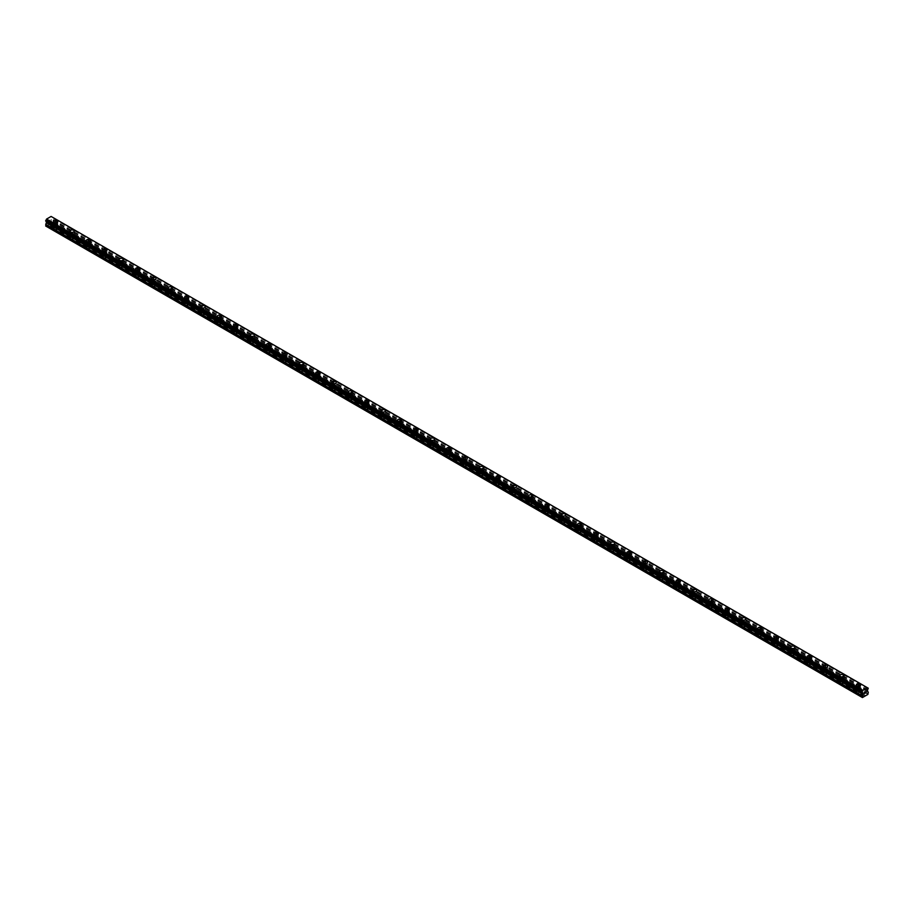 <?xml version="1.0" encoding="UTF-8"?>
<svg xmlns="http://www.w3.org/2000/svg" width="914" height="914" viewBox="0 0 914 914"><rect width="100%" height="100%" fill="white"/><g stroke="black" fill="none" stroke-linecap="round" stroke-linejoin="round"><path stroke-width="0.69" stroke-dasharray="4.57 3.43" d="M55.48 227.849L55.24 227.723A1.348 0.777 0 0 0 54.383 228.214L54.326 228.523A1.348 0.777 0 0 0 55.857 229.403L56.085 229.197A1.348 0.777 0 0 0 56.954 228.706L56.999 228.74A1.348 0.777 0 0 0 55.48 227.849L49.413 224.353L51.984 222.388L51.001 220.194L51.984 217.006L51.104 216.447M54.714 225.084A1.348 0.777 0 0 0 56.622 223.976A1.348 0.777 0 0 0 54.714 225.084M57.788 221.691L57.788 221.691A2.125 1.222 180 0 1 56.474 222.822A2.125 1.222 180 0 1 54.166 222.559A2.125 1.222 180 0 1 53.538 221.691L53.538 221.691M71.863 237.309L71.623 237.172A1.348 0.777 0 0 0 70.766 237.674L70.709 237.971A1.348 0.777 0 0 0 72.229 238.862L72.469 238.657A1.348 0.777 0 0 0 73.326 238.166L73.383 238.188A1.348 0.777 0 0 0 71.863 237.309L56.999 228.74M71.086 234.532A1.348 0.777 0 0 0 73.006 233.436A1.348 0.777 0 0 0 71.086 234.532M74.171 231.151L74.171 231.151A2.125 1.222 180 0 1 72.857 232.282A2.125 1.222 180 0 1 70.549 232.019A2.125 1.222 180 0 1 69.921 231.151L69.921 231.151M88.235 246.769L88.007 246.631A1.348 0.777 0 0 0 87.138 247.134L87.093 247.431A1.348 0.777 0 0 0 88.612 248.311L88.852 248.117A1.348 0.777 0 0 0 89.709 247.614L89.766 247.648A1.348 0.777 0 0 0 88.235 246.769L73.383 238.188M87.47 243.992A1.348 0.777 0 0 0 89.378 242.895A1.348 0.777 0 0 0 87.47 243.992M90.555 240.611L90.555 240.611A2.125 1.222 180 0 1 89.241 241.742A2.125 1.222 180 0 1 86.921 241.479A2.125 1.222 180 0 1 86.304 240.611L86.304 240.611M104.619 256.228L104.39 256.091A1.348 0.777 0 0 0 103.522 256.594L103.465 256.891A1.348 0.777 0 0 0 104.996 257.771L105.224 257.577A1.348 0.777 0 0 0 106.093 257.074L106.15 257.108A1.348 0.777 0 0 0 104.619 256.228L89.766 247.648M103.853 253.452A1.348 0.777 0 0 0 105.761 252.344A1.348 0.777 0 0 0 103.853 253.452M106.927 250.059L106.927 250.07A2.125 1.222 180 0 1 105.624 251.201A2.125 1.222 180 0 1 103.305 250.939A2.125 1.222 180 0 1 102.688 250.07L102.688 250.059M121.002 265.688L120.774 265.551A1.348 0.777 0 0 0 119.905 266.043L119.848 266.351A1.348 0.777 0 0 0 121.379 267.231L121.608 267.037A1.348 0.777 0 0 0 122.476 266.534L122.533 266.568A1.348 0.777 0 0 0 121.002 265.688L106.15 257.108M120.237 262.912A1.348 0.777 0 0 0 122.145 261.804A1.348 0.777 0 0 0 120.237 262.912M123.31 259.519L123.31 259.519A2.125 1.222 180 0 1 121.996 260.661A2.125 1.222 180 0 1 119.688 260.387A2.125 1.222 180 0 1 119.06 259.519L119.06 259.519M137.386 275.137L137.146 275.011A1.348 0.777 0 0 0 136.289 275.502L136.232 275.811A1.348 0.777 0 0 0 137.763 276.691L137.991 276.485A1.348 0.777 0 0 0 138.859 275.994L138.905 276.028A1.348 0.777 0 0 0 137.386 275.137L122.533 266.568M136.62 272.372A1.348 0.777 0 0 0 138.528 271.264A1.348 0.777 0 0 0 136.62 272.372M139.693 268.979L139.693 268.979A2.125 1.222 180 0 1 138.38 270.11A2.125 1.222 180 0 1 136.072 269.847A2.125 1.222 180 0 1 135.443 268.979L135.443 268.979M153.758 284.597L153.529 284.46A1.348 0.777 0 0 0 152.672 284.962L152.615 285.259A1.348 0.777 0 0 0 154.135 286.139L154.375 285.945A1.348 0.777 0 0 0 155.231 285.454L155.289 285.476A1.348 0.777 0 0 0 153.758 284.597L138.905 276.028M152.992 281.82A1.348 0.777 0 0 0 154.912 280.724A1.348 0.777 0 0 0 152.992 281.82M156.077 278.439L156.077 278.439A2.125 1.222 180 0 1 154.763 279.57A2.125 1.222 180 0 1 152.455 279.307A2.125 1.222 180 0 1 151.827 278.439L151.827 278.439M170.141 294.057L169.913 293.92A1.348 0.777 0 0 0 169.044 294.422L168.999 294.719A1.348 0.777 0 0 0 170.518 295.599L170.758 295.405A1.348 0.777 0 0 0 171.615 294.902L171.672 294.936A1.348 0.777 0 0 0 170.141 294.057L155.289 285.476M169.376 291.28A1.348 0.777 0 0 0 171.284 290.184A1.348 0.777 0 0 0 169.376 291.28M172.46 287.899L172.46 287.899A2.125 1.222 180 0 1 171.147 289.03A2.125 1.222 180 0 1 168.827 288.767A2.125 1.222 180 0 1 168.21 287.899L168.21 287.899M186.525 303.517L186.296 303.379A1.348 0.777 0 0 0 185.428 303.882L185.371 304.179A1.348 0.777 0 0 0 186.902 305.059L187.13 304.865A1.348 0.777 0 0 0 187.998 304.362L188.055 304.396A1.348 0.777 0 0 0 186.525 303.517L171.672 294.936M185.759 300.74A1.348 0.777 0 0 0 187.667 299.632A1.348 0.777 0 0 0 185.759 300.74M188.832 297.358L188.832 297.347A2.125 1.222 180 0 1 187.53 298.49A2.125 1.222 180 0 1 185.211 298.227A2.125 1.222 180 0 1 184.594 297.358L184.594 297.347M202.908 312.976L202.668 312.839A1.348 0.777 0 0 0 201.811 313.331L201.754 313.639A1.348 0.777 0 0 0 203.285 314.519L203.514 314.325A1.348 0.777 0 0 0 204.382 313.822L204.428 313.856A1.348 0.777 0 0 0 202.908 312.976L188.055 304.396M202.143 310.2A1.348 0.777 0 0 0 204.05 309.092A1.348 0.777 0 0 0 202.143 310.2M205.216 306.807L205.216 306.807A2.125 1.222 180 0 1 203.902 307.949A2.125 1.222 180 0 1 201.594 307.675A2.125 1.222 180 0 1 200.966 306.807L200.966 306.807M219.291 322.425L219.052 322.299A1.348 0.777 0 0 0 218.195 322.791L218.138 323.099A1.348 0.777 0 0 0 219.668 323.979L219.897 323.773A1.348 0.777 0 0 0 220.754 323.282L220.811 323.305A1.348 0.777 0 0 0 219.291 322.425L204.428 313.856M218.515 319.66A1.348 0.777 0 0 0 220.434 318.552A1.348 0.777 0 0 0 218.515 319.66M221.599 316.267L221.599 316.267A2.125 1.222 180 0 1 220.285 317.398A2.125 1.222 180 0 1 217.978 317.135A2.125 1.222 180 0 1 217.349 316.267L217.349 316.267M235.663 331.885L235.435 331.748A1.348 0.777 0 0 0 234.567 332.25L234.521 332.547A1.348 0.777 0 0 0 236.041 333.427L236.28 333.233A1.348 0.777 0 0 0 237.137 332.742L237.194 332.765A1.348 0.777 0 0 0 235.663 331.885L220.811 323.305M234.898 329.109A1.348 0.777 0 0 0 236.817 328.012A1.348 0.777 0 0 0 234.898 329.109M237.983 325.727L237.983 325.727A2.125 1.222 180 0 1 236.669 326.858A2.125 1.222 180 0 1 234.35 326.595A2.125 1.222 180 0 1 233.733 325.727L233.733 325.727M252.047 341.345L251.818 341.208A1.348 0.777 0 0 0 250.95 341.71L250.904 342.007A1.348 0.777 0 0 0 252.424 342.887L252.664 342.693A1.348 0.777 0 0 0 253.521 342.19L253.578 342.224A1.348 0.777 0 0 0 252.047 341.345L237.194 332.765M251.281 338.568A1.348 0.777 0 0 0 253.189 337.472A1.348 0.777 0 0 0 251.281 338.568M254.366 335.187L254.366 335.187A2.125 1.222 180 0 1 253.052 336.318A2.125 1.222 180 0 1 250.733 336.055A2.125 1.222 180 0 1 250.116 335.187L250.116 335.187M268.43 350.805L268.202 350.668A1.348 0.777 0 0 0 267.334 351.17L267.276 351.467A1.348 0.777 0 0 0 268.807 352.347L269.036 352.153A1.348 0.777 0 0 0 269.904 351.65L269.961 351.684A1.348 0.777 0 0 0 268.43 350.805L253.578 342.224M267.665 348.028A1.348 0.777 0 0 0 269.573 346.92A1.348 0.777 0 0 0 267.665 348.028M270.738 344.647L270.738 344.635A2.125 1.222 180 0 1 269.436 345.778A2.125 1.222 180 0 1 267.117 345.503A2.125 1.222 180 0 1 266.5 344.647L266.5 344.635M284.814 360.265L284.574 360.127A1.348 0.777 0 0 0 283.717 360.619L283.66 360.927A1.348 0.777 0 0 0 285.191 361.807L285.419 361.613A1.348 0.777 0 0 0 286.288 361.11L286.333 361.144A1.348 0.777 0 0 0 284.814 360.265L269.961 351.684M284.048 357.488A1.348 0.777 0 0 0 285.956 356.38A1.348 0.777 0 0 0 284.048 357.488M287.122 354.095L287.122 354.095A2.125 1.222 180 0 1 285.808 355.238A2.125 1.222 180 0 1 283.5 354.963A2.125 1.222 180 0 1 282.872 354.095L282.872 354.095M301.197 369.713L300.957 369.587A1.348 0.777 0 0 0 300.1 370.079L300.043 370.376A1.348 0.777 0 0 0 301.563 371.267L301.803 371.061A1.348 0.777 0 0 0 302.66 370.57L302.717 370.593A1.348 0.777 0 0 0 301.197 369.713L286.333 361.144M300.42 366.948A1.348 0.777 0 0 0 302.34 365.84A1.348 0.777 0 0 0 300.42 366.948M303.505 363.555L303.505 363.555A2.125 1.222 180 0 1 302.191 364.686A2.125 1.222 180 0 1 299.883 364.423A2.125 1.222 180 0 1 299.255 363.555L299.255 363.555M317.569 379.173L317.341 379.036A1.348 0.777 0 0 0 316.473 379.538L316.427 379.836A1.348 0.777 0 0 0 317.946 380.715L318.186 380.521A1.348 0.777 0 0 0 319.043 380.018L319.1 380.053A1.348 0.777 0 0 0 317.569 379.173L302.717 370.593M316.804 376.397A1.348 0.777 0 0 0 318.712 375.3A1.348 0.777 0 0 0 316.804 376.397M319.889 373.015L319.889 373.015A2.125 1.222 180 0 1 318.575 374.146A2.125 1.222 180 0 1 316.255 373.883A2.125 1.222 180 0 1 315.638 373.015L315.638 373.015M333.953 388.633L333.724 388.496A1.348 0.777 0 0 0 332.856 388.998L332.799 389.295A1.348 0.777 0 0 0 334.33 390.175L334.558 389.981A1.348 0.777 0 0 0 335.427 389.478L335.484 389.513A1.348 0.777 0 0 0 333.953 388.633L319.1 380.053M333.187 385.857A1.348 0.777 0 0 0 335.095 384.76A1.348 0.777 0 0 0 333.187 385.857M336.261 382.475L336.261 382.463A2.125 1.222 180 0 1 334.958 383.606A2.125 1.222 180 0 1 332.639 383.343A2.125 1.222 180 0 1 332.022 382.475L332.022 382.463M350.336 398.093L350.108 397.956A1.348 0.777 0 0 0 349.239 398.458L349.182 398.755A1.348 0.777 0 0 0 350.713 399.635L350.942 399.441A1.348 0.777 0 0 0 351.81 398.938L351.867 398.972A1.348 0.777 0 0 0 350.336 398.093L335.484 389.513M349.571 395.316A1.348 0.777 0 0 0 351.479 394.208A1.348 0.777 0 0 0 349.571 395.316M352.644 391.935L352.644 391.923A2.125 1.222 180 0 1 351.342 393.066A2.125 1.222 180 0 1 349.022 392.792A2.125 1.222 180 0 1 348.405 391.935L348.405 391.923M366.72 407.541L366.48 407.416A1.348 0.777 0 0 0 365.623 407.907L365.566 408.215A1.348 0.777 0 0 0 367.097 409.095L367.325 408.889A1.348 0.777 0 0 0 368.193 408.398L368.239 408.432A1.348 0.777 0 0 0 366.72 407.541L351.867 398.972M365.954 404.776A1.348 0.777 0 0 0 367.862 403.668A1.348 0.777 0 0 0 365.954 404.776M369.028 401.383L369.028 401.383A2.125 1.222 180 0 1 367.714 402.514A2.125 1.222 180 0 1 365.406 402.251A2.125 1.222 180 0 1 364.777 401.383L364.777 401.383M383.103 417.001L382.863 416.864A1.348 0.777 0 0 0 382.006 417.367L381.949 417.664A1.348 0.777 0 0 0 383.469 418.555L383.709 418.349A1.348 0.777 0 0 0 384.566 417.858L384.623 417.881A1.348 0.777 0 0 0 383.103 417.001L368.239 408.432M382.326 414.225A1.348 0.777 0 0 0 384.246 413.128A1.348 0.777 0 0 0 382.326 414.225M385.411 410.843L385.411 410.843A2.125 1.222 180 0 1 384.097 411.974A2.125 1.222 180 0 1 381.789 411.711A2.125 1.222 180 0 1 381.161 410.843L381.161 410.843M399.475 426.461L399.247 426.324A1.348 0.777 0 0 0 398.378 426.827L398.333 427.124A1.348 0.777 0 0 0 399.852 428.003L400.092 427.809A1.348 0.777 0 0 0 400.949 427.306L401.006 427.341A1.348 0.777 0 0 0 399.475 426.461L384.623 417.881M398.71 423.685A1.348 0.777 0 0 0 400.618 422.588A1.348 0.777 0 0 0 398.71 423.685M401.794 420.303L401.794 420.303A2.125 1.222 180 0 1 400.481 421.434A2.125 1.222 180 0 1 398.161 421.171A2.125 1.222 180 0 1 397.544 420.303L397.544 420.303M415.859 435.921L415.63 435.784A1.348 0.777 0 0 0 414.762 436.286L414.705 436.584A1.348 0.777 0 0 0 416.236 437.463L416.464 437.269A1.348 0.777 0 0 0 417.332 436.766L417.39 436.801A1.348 0.777 0 0 0 415.859 435.921L401.006 427.341M415.093 433.145A1.348 0.777 0 0 0 417.001 432.036A1.348 0.777 0 0 0 415.093 433.145M418.166 429.763L418.166 429.751A2.125 1.222 180 0 1 416.864 430.894A2.125 1.222 180 0 1 414.545 430.631A2.125 1.222 180 0 1 413.928 429.763L413.928 429.751M432.242 445.381L432.002 445.244A1.348 0.777 0 0 0 431.145 445.735L431.088 446.043A1.348 0.777 0 0 0 432.619 446.923L432.848 446.729A1.348 0.777 0 0 0 433.716 446.226L433.762 446.261A1.348 0.777 0 0 0 432.242 445.381L417.39 436.801M431.477 442.604A1.348 0.777 0 0 0 433.385 441.496A1.348 0.777 0 0 0 431.477 442.604M434.55 439.211L434.55 439.211A2.125 1.222 180 0 1 433.236 440.354A2.125 1.222 180 0 1 430.928 440.08A2.125 1.222 180 0 1 430.3 439.211L430.3 439.211M448.625 454.829L448.386 454.704A1.348 0.777 0 0 0 447.529 455.195L447.472 455.503A1.348 0.777 0 0 0 449.003 456.383L449.231 456.177A1.348 0.777 0 0 0 450.099 455.686L450.145 455.72A1.348 0.777 0 0 0 448.625 454.829L433.762 446.261M447.849 452.064A1.348 0.777 0 0 0 449.768 450.956A1.348 0.777 0 0 0 447.849 452.064M450.933 448.671L450.933 448.671A2.125 1.222 180 0 1 449.619 449.802A2.125 1.222 180 0 1 447.312 449.539A2.125 1.222 180 0 1 446.683 448.671L446.683 448.671M464.998 464.289L464.769 464.152A1.348 0.777 0 0 0 463.901 464.655L463.855 464.952A1.348 0.777 0 0 0 465.375 465.832L465.614 465.637A1.348 0.777 0 0 0 466.471 465.146L466.528 465.169A1.348 0.777 0 0 0 464.998 464.289L450.145 455.72M464.232 461.513A1.348 0.777 0 0 0 466.151 460.416A1.348 0.777 0 0 0 464.232 461.513M467.317 458.131L467.317 458.131A2.125 1.222 180 0 1 466.003 459.262A2.125 1.222 180 0 1 463.684 458.999A2.125 1.222 180 0 1 463.067 458.131L463.067 458.131M481.381 473.749L481.152 473.612A1.348 0.777 0 0 0 480.284 474.115L480.238 474.412A1.348 0.777 0 0 0 481.758 475.291L481.998 475.097A1.348 0.777 0 0 0 482.855 474.594L482.912 474.629A1.348 0.777 0 0 0 481.381 473.749L466.528 465.169M480.615 470.973A1.348 0.777 0 0 0 482.523 469.876A1.348 0.777 0 0 0 480.615 470.973M483.7 467.591L483.7 467.591A2.125 1.222 180 0 1 482.386 468.722A2.125 1.222 180 0 1 480.067 468.459A2.125 1.222 180 0 1 479.45 467.591L479.45 467.591M497.764 483.209L497.536 483.072A1.348 0.777 0 0 0 496.668 483.575L496.61 483.872A1.348 0.777 0 0 0 498.141 484.751L498.37 484.557A1.348 0.777 0 0 0 499.238 484.054L499.295 484.089A1.348 0.777 0 0 0 497.764 483.209L482.912 474.629M496.999 480.433A1.348 0.777 0 0 0 498.907 479.324A1.348 0.777 0 0 0 496.999 480.433M500.072 477.051L500.072 477.039A2.125 1.222 180 0 1 498.77 478.182A2.125 1.222 180 0 1 496.451 477.919A2.125 1.222 180 0 1 495.834 477.051L495.834 477.039M514.148 492.669L513.908 492.532A1.348 0.777 0 0 0 513.051 493.023L512.994 493.332A1.348 0.777 0 0 0 514.525 494.211L514.753 494.017A1.348 0.777 0 0 0 515.622 493.514L515.667 493.549A1.348 0.777 0 0 0 514.148 492.669L499.295 484.089M513.382 489.893A1.348 0.777 0 0 0 515.29 488.784A1.348 0.777 0 0 0 513.382 489.893M516.456 486.499L516.456 486.499A2.125 1.222 180 0 1 515.142 487.642A2.125 1.222 180 0 1 512.834 487.368A2.125 1.222 180 0 1 512.206 486.499L512.206 486.499M530.531 502.117L530.291 501.992A1.348 0.777 0 0 0 529.434 502.483L529.377 502.791A1.348 0.777 0 0 0 530.897 503.671L531.137 503.465A1.348 0.777 0 0 0 531.994 502.974L532.051 502.997A1.348 0.777 0 0 0 530.531 502.117L515.667 493.549M529.754 499.352A1.348 0.777 0 0 0 531.674 498.244A1.348 0.777 0 0 0 529.754 499.352M532.839 495.959L532.839 495.959A2.125 1.222 180 0 1 531.525 497.09A2.125 1.222 180 0 1 529.217 496.828A2.125 1.222 180 0 1 528.589 495.959L528.589 495.959M546.903 511.577L546.675 511.44A1.348 0.777 0 0 0 545.807 511.943L545.761 512.24A1.348 0.777 0 0 0 547.28 513.12L547.52 512.925A1.348 0.777 0 0 0 548.377 512.434L548.434 512.457A1.348 0.777 0 0 0 546.903 511.577L532.051 502.997M546.138 508.801A1.348 0.777 0 0 0 548.046 507.704A1.348 0.777 0 0 0 546.138 508.801M549.223 505.419L549.223 505.419A2.125 1.222 180 0 1 547.909 506.55A2.125 1.222 180 0 1 545.589 506.287A2.125 1.222 180 0 1 544.973 505.419L544.973 505.419M563.287 521.037L563.058 520.9A1.348 0.777 0 0 0 562.19 521.403L562.133 521.7A1.348 0.777 0 0 0 563.664 522.58L563.892 522.385A1.348 0.777 0 0 0 564.761 521.883L564.818 521.917A1.348 0.777 0 0 0 563.287 521.037L548.434 512.457M562.521 518.261A1.348 0.777 0 0 0 564.429 517.164A1.348 0.777 0 0 0 562.521 518.261M565.595 514.879L565.595 514.879A2.125 1.222 180 0 1 564.292 516.01A2.125 1.222 180 0 1 561.973 515.747A2.125 1.222 180 0 1 561.356 514.879L561.356 514.879M579.67 530.497L579.442 530.36A1.348 0.777 0 0 0 578.573 530.863L578.516 531.16A1.348 0.777 0 0 0 580.047 532.039L580.276 531.845A1.348 0.777 0 0 0 581.144 531.342L581.201 531.377A1.348 0.777 0 0 0 579.67 530.497L564.818 521.917M578.905 527.721A1.348 0.777 0 0 0 580.813 526.613A1.348 0.777 0 0 0 578.905 527.721M581.978 524.339L581.978 524.328A2.125 1.222 180 0 1 580.676 525.47A2.125 1.222 180 0 1 578.356 525.196A2.125 1.222 180 0 1 577.739 524.339L577.739 524.328M596.054 539.957L595.814 539.82A1.348 0.777 0 0 0 594.957 540.311L594.9 540.62A1.348 0.777 0 0 0 596.431 541.499L596.659 541.305A1.348 0.777 0 0 0 597.528 540.802L597.573 540.837A1.348 0.777 0 0 0 596.054 539.957L581.201 531.377M595.288 537.181A1.348 0.777 0 0 0 597.196 536.072A1.348 0.777 0 0 0 595.288 537.181M598.362 533.787L598.362 533.787A2.125 1.222 180 0 1 597.048 534.93A2.125 1.222 180 0 1 594.74 534.656A2.125 1.222 180 0 1 594.111 533.787L594.111 533.787M612.437 549.405L612.197 549.28A1.348 0.777 0 0 0 611.34 549.771L611.283 550.068A1.348 0.777 0 0 0 612.803 550.959L613.043 550.754A1.348 0.777 0 0 0 613.9 550.262L613.957 550.285A1.348 0.777 0 0 0 612.437 549.405L597.573 540.837M611.66 546.641A1.348 0.777 0 0 0 613.58 545.532A1.348 0.777 0 0 0 611.66 546.641M614.745 543.247L614.745 543.247A2.125 1.222 180 0 1 613.431 544.378A2.125 1.222 180 0 1 611.123 544.116A2.125 1.222 180 0 1 610.495 543.247L610.495 543.247M628.809 558.865L628.581 558.728A1.348 0.777 0 0 0 627.712 559.231L627.667 559.528A1.348 0.777 0 0 0 629.186 560.408L629.426 560.213A1.348 0.777 0 0 0 630.283 559.711L630.34 559.745A1.348 0.777 0 0 0 628.809 558.865L613.957 550.285M628.044 556.089A1.348 0.777 0 0 0 629.952 554.992A1.348 0.777 0 0 0 628.044 556.089M631.128 552.707L631.128 552.707A2.125 1.222 180 0 1 629.815 553.838A2.125 1.222 180 0 1 627.495 553.576A2.125 1.222 180 0 1 626.878 552.707L626.878 552.707M645.193 568.325L644.964 568.188A1.348 0.777 0 0 0 644.096 568.691L644.039 568.988A1.348 0.777 0 0 0 645.57 569.868L645.798 569.673A1.348 0.777 0 0 0 646.666 569.171L646.724 569.205A1.348 0.777 0 0 0 645.193 568.325L630.34 559.745M644.427 565.549A1.348 0.777 0 0 0 646.335 564.452A1.348 0.777 0 0 0 644.427 565.549M647.5 562.167L647.5 562.156A2.125 1.222 180 0 1 646.198 563.298A2.125 1.222 180 0 1 643.879 563.035A2.125 1.222 180 0 1 643.262 562.167L643.262 562.156M661.576 577.785L661.336 577.648A1.348 0.777 0 0 0 660.479 578.151L660.422 578.448A1.348 0.777 0 0 0 661.953 579.327L662.182 579.133A1.348 0.777 0 0 0 663.05 578.631L663.096 578.665A1.348 0.777 0 0 0 661.576 577.785L646.724 569.205M660.811 575.009A1.348 0.777 0 0 0 662.719 573.901A1.348 0.777 0 0 0 660.811 575.009M663.884 571.616L663.884 571.627A2.125 1.222 180 0 1 662.57 572.758A2.125 1.222 180 0 1 660.262 572.484A2.125 1.222 180 0 1 659.634 571.627L659.634 571.616M677.96 587.234L677.72 587.108A1.348 0.777 0 0 0 676.863 587.599L676.806 587.908A1.348 0.777 0 0 0 678.337 588.787L678.565 588.582A1.348 0.777 0 0 0 679.433 588.09L679.479 588.125A1.348 0.777 0 0 0 677.96 587.234L663.096 578.665M677.183 584.469A1.348 0.777 0 0 0 679.102 583.361A1.348 0.777 0 0 0 677.183 584.469M680.267 581.076L680.267 581.076A2.125 1.222 180 0 1 678.953 582.207A2.125 1.222 180 0 1 676.646 581.944A2.125 1.222 180 0 1 676.017 581.076L676.017 581.076M694.332 596.693L694.103 596.556A1.348 0.777 0 0 0 693.246 597.059L693.189 597.356A1.348 0.777 0 0 0 694.709 598.247L694.948 598.042A1.348 0.777 0 0 0 695.805 597.55L695.862 597.573A1.348 0.777 0 0 0 694.332 596.693L679.479 588.125M693.566 593.917A1.348 0.777 0 0 0 695.485 592.82A1.348 0.777 0 0 0 693.566 593.917M696.651 590.535L696.651 590.535A2.125 1.222 180 0 1 695.337 591.666A2.125 1.222 180 0 1 693.018 591.404A2.125 1.222 180 0 1 692.401 590.535L692.401 590.535M710.715 606.153L710.486 606.016A1.348 0.777 0 0 0 709.618 606.519L709.572 606.816A1.348 0.777 0 0 0 711.092 607.696L711.332 607.502A1.348 0.777 0 0 0 712.189 606.999L712.246 607.033A1.348 0.777 0 0 0 710.715 606.153L695.862 597.573M709.95 603.377A1.348 0.777 0 0 0 711.857 602.28A1.348 0.777 0 0 0 709.95 603.377M713.034 599.995L713.034 599.995A2.125 1.222 180 0 1 711.72 601.126A2.125 1.222 180 0 1 709.401 600.864A2.125 1.222 180 0 1 708.784 599.995L708.784 599.995M727.098 615.613L726.87 615.476A1.348 0.777 0 0 0 726.002 615.979L725.945 616.276A1.348 0.777 0 0 0 727.475 617.156L727.704 616.961A1.348 0.777 0 0 0 728.572 616.459L728.629 616.493A1.348 0.777 0 0 0 727.098 615.613L712.246 607.033M726.333 612.837A1.348 0.777 0 0 0 728.241 611.729A1.348 0.777 0 0 0 726.333 612.837M729.406 609.455L729.406 609.444A2.125 1.222 180 0 1 728.104 610.586A2.125 1.222 180 0 1 725.785 610.324A2.125 1.222 180 0 1 725.168 609.455L725.168 609.444M743.482 625.073L743.242 624.936A1.348 0.777 0 0 0 742.385 625.427L742.328 625.736A1.348 0.777 0 0 0 743.859 626.616L744.087 626.421A1.348 0.777 0 0 0 744.956 625.919L745.001 625.953A1.348 0.777 0 0 0 743.482 625.073L728.629 616.493M742.716 622.297A1.348 0.777 0 0 0 744.624 621.189A1.348 0.777 0 0 0 742.716 622.297M745.79 618.904L745.79 618.904A2.125 1.222 180 0 1 744.476 620.046A2.125 1.222 180 0 1 742.168 619.772A2.125 1.222 180 0 1 741.54 618.904L741.54 618.904M759.865 634.522L759.625 634.396A1.348 0.777 0 0 0 758.769 634.887L758.711 635.196A1.348 0.777 0 0 0 760.242 636.075L760.471 635.87A1.348 0.777 0 0 0 761.328 635.379L761.385 635.413A1.348 0.777 0 0 0 759.865 634.522L745.001 625.953M759.088 631.757A1.348 0.777 0 0 0 761.008 630.649A1.348 0.777 0 0 0 759.088 631.757M762.173 628.364L762.173 628.364A2.125 1.222 180 0 1 760.859 629.495A2.125 1.222 180 0 1 758.551 629.232A2.125 1.222 180 0 1 757.923 628.364L757.923 628.364M776.237 643.982L776.009 643.844A1.348 0.777 0 0 0 775.141 644.347L775.095 644.644A1.348 0.777 0 0 0 776.614 645.524L776.854 645.33A1.348 0.777 0 0 0 777.711 644.838L777.768 644.861A1.348 0.777 0 0 0 776.237 643.982L761.385 635.413M775.472 641.205A1.348 0.777 0 0 0 777.38 640.108A1.348 0.777 0 0 0 775.472 641.205M778.557 637.823L778.557 637.823A2.125 1.222 180 0 1 777.243 638.955A2.125 1.222 180 0 1 774.923 638.692A2.125 1.222 180 0 1 774.307 637.823L774.307 637.823M792.621 653.441L792.392 653.304A1.348 0.777 0 0 0 791.524 653.807L791.467 654.104A1.348 0.777 0 0 0 792.998 654.984L793.226 654.79A1.348 0.777 0 0 0 794.095 654.287L794.152 654.321A1.348 0.777 0 0 0 792.621 653.441L777.768 644.861M791.855 650.665A1.348 0.777 0 0 0 793.763 649.568A1.348 0.777 0 0 0 791.855 650.665M794.94 647.283L794.94 647.283A2.125 1.222 180 0 1 793.626 648.414A2.125 1.222 180 0 1 791.307 648.152A2.125 1.222 180 0 1 790.69 647.283L790.69 647.283M809.004 662.901L808.776 662.764A1.348 0.777 0 0 0 807.907 663.267L807.85 663.564A1.348 0.777 0 0 0 809.381 664.444L809.61 664.25A1.348 0.777 0 0 0 810.478 663.747L810.535 663.781A1.348 0.777 0 0 0 809.004 662.901L794.152 654.321M808.239 660.125A1.348 0.777 0 0 0 810.147 659.017A1.348 0.777 0 0 0 808.239 660.125M811.312 656.732L811.312 656.743A2.125 1.222 180 0 1 810.01 657.874A2.125 1.222 180 0 1 807.69 657.612A2.125 1.222 180 0 1 807.073 656.743L807.073 656.732M825.388 672.361L825.148 672.224A1.348 0.777 0 0 0 824.291 672.715L824.234 673.024A1.348 0.777 0 0 0 825.765 673.904L825.993 673.709A1.348 0.777 0 0 0 826.862 673.207L826.907 673.241A1.348 0.777 0 0 0 825.388 672.361L810.535 663.781M824.622 669.585A1.348 0.777 0 0 0 826.53 668.477A1.348 0.777 0 0 0 824.622 669.585M827.696 666.192L827.696 666.192A2.125 1.222 180 0 1 826.382 667.334A2.125 1.222 180 0 1 824.074 667.06A2.125 1.222 180 0 1 823.445 666.192L823.445 666.192M840.994 683.135A1.348 0.777 0 0 0 842.137 683.364L842.377 683.158A1.348 0.777 0 0 0 843.234 682.667L843.291 682.689A1.348 0.777 0 0 0 841.771 681.81L826.907 673.241L841.531 681.684A1.348 0.777 0 0 0 840.674 682.175L840.617 682.472A1.348 0.777 0 0 0 840.994 683.135M840.994 679.045A1.348 0.777 0 0 0 842.914 677.937A1.348 0.777 0 0 0 840.994 679.045M844.079 675.652L844.079 675.652A2.125 1.222 180 0 1 842.765 676.783A2.125 1.222 180 0 1 840.457 676.52A2.125 1.222 180 0 1 839.829 675.652L839.829 675.652M857.378 692.595A1.348 0.777 0 0 0 858.52 692.812L858.76 692.618A1.348 0.777 0 0 0 859.617 692.126L859.674 692.149A1.348 0.777 0 0 0 858.143 691.27L857.915 691.133A1.348 0.777 0 0 0 857.046 691.635L857.001 691.932A1.348 0.777 0 0 0 857.378 692.595M857.378 688.493A1.348 0.777 0 0 0 859.286 687.397A1.348 0.777 0 0 0 857.378 688.493M860.462 685.112L860.462 685.112A2.125 1.222 180 0 1 859.149 686.243A2.125 1.222 180 0 1 856.829 685.98A2.125 1.222 180 0 1 856.212 685.112L856.212 685.112M856.829 688.813A2.125 1.222 0 0 0 859.149 689.076A2.125 1.222 0 0 0 860.462 687.945A2.125 1.222 0 0 0 859.834 687.077A2.125 1.222 0 0 0 857.526 686.814A2.125 1.222 0 0 0 856.212 687.945A2.125 1.222 0 0 0 856.829 688.813M856.829 686.265A2.125 1.222 0 0 0 859.149 686.528A2.125 1.222 0 0 0 860.462 685.397A2.125 1.222 0 0 0 859.834 684.529A2.125 1.222 0 0 0 857.526 684.266A2.125 1.222 0 0 0 856.212 685.397A2.125 1.222 0 0 0 856.829 686.265M840.457 679.353A2.125 1.222 0 0 0 842.765 679.616A2.125 1.222 0 0 0 844.079 678.485A2.125 1.222 0 0 0 843.451 677.617A2.125 1.222 0 0 0 841.143 677.354A2.125 1.222 0 0 0 839.829 678.485A2.125 1.222 0 0 0 840.457 679.353M840.457 676.806A2.125 1.222 0 0 0 842.765 677.068A2.125 1.222 0 0 0 844.079 675.937A2.125 1.222 0 0 0 843.451 675.069A2.125 1.222 0 0 0 841.143 674.806A2.125 1.222 0 0 0 839.829 675.937A2.125 1.222 0 0 0 840.457 676.806M824.074 669.893A2.125 1.222 0 0 0 826.382 670.168A2.125 1.222 0 0 0 827.696 669.025A2.125 1.222 0 0 0 827.079 668.168A2.125 1.222 0 0 0 824.759 667.894A2.125 1.222 0 0 0 823.445 669.025A2.125 1.222 0 0 0 824.074 669.893M824.074 667.346A2.125 1.222 0 0 0 826.382 667.608A2.125 1.222 0 0 0 827.696 666.477A2.125 1.222 0 0 0 827.079 665.609A2.125 1.222 0 0 0 824.759 665.346A2.125 1.222 0 0 0 823.445 666.477A2.125 1.222 0 0 0 824.074 667.346M807.69 660.445A2.125 1.222 0 0 0 810.01 660.708A2.125 1.222 0 0 0 811.312 659.577A2.125 1.222 0 0 0 810.695 658.708A2.125 1.222 0 0 0 808.376 658.446A2.125 1.222 0 0 0 807.073 659.577A2.125 1.222 0 0 0 807.69 660.445M807.69 657.886A2.125 1.222 0 0 0 810.01 658.16A2.125 1.222 0 0 0 811.312 657.017A2.125 1.222 0 0 0 810.695 656.161A2.125 1.222 0 0 0 808.376 655.886A2.125 1.222 0 0 0 807.073 657.017A2.125 1.222 0 0 0 807.69 657.886M791.307 650.985A2.125 1.222 0 0 0 793.626 651.248A2.125 1.222 0 0 0 794.94 650.117A2.125 1.222 0 0 0 794.312 649.248A2.125 1.222 0 0 0 792.004 648.986A2.125 1.222 0 0 0 790.69 650.117A2.125 1.222 0 0 0 791.307 650.985M791.307 648.437A2.125 1.222 0 0 0 793.626 648.7A2.125 1.222 0 0 0 794.94 647.569A2.125 1.222 0 0 0 794.312 646.701A2.125 1.222 0 0 0 792.004 646.438A2.125 1.222 0 0 0 790.69 647.569A2.125 1.222 0 0 0 791.307 648.437M774.923 641.525A2.125 1.222 0 0 0 777.243 641.788A2.125 1.222 0 0 0 778.557 640.657A2.125 1.222 0 0 0 777.928 639.789A2.125 1.222 0 0 0 775.62 639.526A2.125 1.222 0 0 0 774.307 640.657A2.125 1.222 0 0 0 774.923 641.525M774.923 638.977A2.125 1.222 0 0 0 777.243 639.24A2.125 1.222 0 0 0 778.557 638.109A2.125 1.222 0 0 0 777.928 637.241A2.125 1.222 0 0 0 775.62 636.978A2.125 1.222 0 0 0 774.307 638.109A2.125 1.222 0 0 0 774.923 638.977M758.551 632.065A2.125 1.222 0 0 0 760.859 632.328A2.125 1.222 0 0 0 762.173 631.197A2.125 1.222 0 0 0 761.545 630.329A2.125 1.222 0 0 0 759.237 630.066A2.125 1.222 0 0 0 757.923 631.197A2.125 1.222 0 0 0 758.551 632.065M758.551 629.518A2.125 1.222 0 0 0 760.859 629.78A2.125 1.222 0 0 0 762.173 628.649A2.125 1.222 0 0 0 761.545 627.781A2.125 1.222 0 0 0 759.237 627.518A2.125 1.222 0 0 0 757.923 628.649A2.125 1.222 0 0 0 758.551 629.518M742.168 622.605A2.125 1.222 0 0 0 744.476 622.88A2.125 1.222 0 0 0 745.79 621.749A2.125 1.222 0 0 0 745.173 620.88A2.125 1.222 0 0 0 742.854 620.606A2.125 1.222 0 0 0 741.54 621.749A2.125 1.222 0 0 0 742.168 622.605M742.168 620.058A2.125 1.222 0 0 0 744.476 620.32A2.125 1.222 0 0 0 745.79 619.189A2.125 1.222 0 0 0 745.173 618.321A2.125 1.222 0 0 0 742.854 618.058A2.125 1.222 0 0 0 741.54 619.189A2.125 1.222 0 0 0 742.168 620.058M725.785 613.157A2.125 1.222 0 0 0 728.104 613.42A2.125 1.222 0 0 0 729.406 612.289A2.125 1.222 0 0 0 728.789 611.42A2.125 1.222 0 0 0 726.47 611.158A2.125 1.222 0 0 0 725.168 612.289A2.125 1.222 0 0 0 725.785 613.157M725.785 610.598A2.125 1.222 0 0 0 728.104 610.872A2.125 1.222 0 0 0 729.406 609.741A2.125 1.222 0 0 0 728.789 608.873A2.125 1.222 0 0 0 726.47 608.598A2.125 1.222 0 0 0 725.168 609.741A2.125 1.222 0 0 0 725.785 610.598M709.401 603.697A2.125 1.222 0 0 0 711.72 603.96A2.125 1.222 0 0 0 713.034 602.829A2.125 1.222 0 0 0 712.406 601.96A2.125 1.222 0 0 0 710.098 601.698A2.125 1.222 0 0 0 708.784 602.829A2.125 1.222 0 0 0 709.401 603.697M709.401 601.149A2.125 1.222 0 0 0 711.72 601.412A2.125 1.222 0 0 0 713.034 600.281A2.125 1.222 0 0 0 712.406 599.413A2.125 1.222 0 0 0 710.098 599.15A2.125 1.222 0 0 0 708.784 600.281A2.125 1.222 0 0 0 709.401 601.149M693.018 594.237A2.125 1.222 0 0 0 695.337 594.5A2.125 1.222 0 0 0 696.651 593.369A2.125 1.222 0 0 0 696.022 592.501A2.125 1.222 0 0 0 693.715 592.238A2.125 1.222 0 0 0 692.401 593.369A2.125 1.222 0 0 0 693.018 594.237M693.018 591.689A2.125 1.222 0 0 0 695.337 591.952A2.125 1.222 0 0 0 696.651 590.821A2.125 1.222 0 0 0 696.022 589.953A2.125 1.222 0 0 0 693.715 589.69A2.125 1.222 0 0 0 692.401 590.821A2.125 1.222 0 0 0 693.018 591.689M676.646 584.777A2.125 1.222 0 0 0 678.953 585.051A2.125 1.222 0 0 0 680.267 583.909A2.125 1.222 0 0 0 679.65 583.052A2.125 1.222 0 0 0 677.331 582.778A2.125 1.222 0 0 0 676.017 583.909A2.125 1.222 0 0 0 676.646 584.777M676.646 582.229A2.125 1.222 0 0 0 678.953 582.492A2.125 1.222 0 0 0 680.267 581.361A2.125 1.222 0 0 0 679.65 580.493A2.125 1.222 0 0 0 677.331 580.23A2.125 1.222 0 0 0 676.017 581.361A2.125 1.222 0 0 0 676.646 582.229M660.262 575.317A2.125 1.222 0 0 0 662.57 575.591A2.125 1.222 0 0 0 663.884 574.46A2.125 1.222 0 0 0 663.267 573.592A2.125 1.222 0 0 0 660.948 573.318A2.125 1.222 0 0 0 659.634 574.46A2.125 1.222 0 0 0 660.262 575.317M660.262 572.77A2.125 1.222 0 0 0 662.57 573.044A2.125 1.222 0 0 0 663.884 571.901A2.125 1.222 0 0 0 663.267 571.033A2.125 1.222 0 0 0 660.948 570.77A2.125 1.222 0 0 0 659.634 571.901A2.125 1.222 0 0 0 660.262 572.77M643.879 565.869A2.125 1.222 0 0 0 646.198 566.132A2.125 1.222 0 0 0 647.5 565.001A2.125 1.222 0 0 0 646.884 564.132A2.125 1.222 0 0 0 644.564 563.869A2.125 1.222 0 0 0 643.262 565.001A2.125 1.222 0 0 0 643.879 565.869M643.879 563.31A2.125 1.222 0 0 0 646.198 563.584A2.125 1.222 0 0 0 647.5 562.453A2.125 1.222 0 0 0 646.884 561.584A2.125 1.222 0 0 0 644.564 561.31A2.125 1.222 0 0 0 643.262 562.453A2.125 1.222 0 0 0 643.879 563.31M627.495 556.409A2.125 1.222 0 0 0 629.815 556.672A2.125 1.222 0 0 0 631.128 555.541A2.125 1.222 0 0 0 630.5 554.672A2.125 1.222 0 0 0 628.192 554.41A2.125 1.222 0 0 0 626.878 555.541A2.125 1.222 0 0 0 627.495 556.409M627.495 553.861A2.125 1.222 0 0 0 629.815 554.124A2.125 1.222 0 0 0 631.128 552.993A2.125 1.222 0 0 0 630.5 552.125A2.125 1.222 0 0 0 628.192 551.862A2.125 1.222 0 0 0 626.878 552.993A2.125 1.222 0 0 0 627.495 553.861M611.123 546.949A2.125 1.222 0 0 0 613.431 547.212A2.125 1.222 0 0 0 614.745 546.081A2.125 1.222 0 0 0 614.117 545.212A2.125 1.222 0 0 0 611.809 544.95A2.125 1.222 0 0 0 610.495 546.081A2.125 1.222 0 0 0 611.123 546.949M611.123 544.401A2.125 1.222 0 0 0 613.431 544.664A2.125 1.222 0 0 0 614.745 543.533A2.125 1.222 0 0 0 614.117 542.665A2.125 1.222 0 0 0 611.809 542.402A2.125 1.222 0 0 0 610.495 543.533A2.125 1.222 0 0 0 611.123 544.401M594.74 537.489A2.125 1.222 0 0 0 597.048 537.763A2.125 1.222 0 0 0 598.362 536.621A2.125 1.222 0 0 0 597.745 535.764A2.125 1.222 0 0 0 595.425 535.49A2.125 1.222 0 0 0 594.111 536.621A2.125 1.222 0 0 0 594.74 537.489M594.74 534.941A2.125 1.222 0 0 0 597.048 535.204A2.125 1.222 0 0 0 598.362 534.073A2.125 1.222 0 0 0 597.745 533.205A2.125 1.222 0 0 0 595.425 532.942A2.125 1.222 0 0 0 594.111 534.073A2.125 1.222 0 0 0 594.74 534.941M578.356 528.041A2.125 1.222 0 0 0 580.676 528.303A2.125 1.222 0 0 0 581.978 527.172A2.125 1.222 0 0 0 581.361 526.304A2.125 1.222 0 0 0 579.042 526.041A2.125 1.222 0 0 0 577.739 527.172A2.125 1.222 0 0 0 578.356 528.041M578.356 525.481A2.125 1.222 0 0 0 580.676 525.756A2.125 1.222 0 0 0 581.978 524.613A2.125 1.222 0 0 0 581.361 523.756A2.125 1.222 0 0 0 579.042 523.482A2.125 1.222 0 0 0 577.739 524.613A2.125 1.222 0 0 0 578.356 525.481M561.973 518.581A2.125 1.222 0 0 0 564.292 518.844A2.125 1.222 0 0 0 565.595 517.712A2.125 1.222 0 0 0 564.978 516.844A2.125 1.222 0 0 0 562.658 516.581A2.125 1.222 0 0 0 561.356 517.712A2.125 1.222 0 0 0 561.973 518.581M561.973 516.033A2.125 1.222 0 0 0 564.292 516.296A2.125 1.222 0 0 0 565.595 515.165A2.125 1.222 0 0 0 564.978 514.296A2.125 1.222 0 0 0 562.658 514.022A2.125 1.222 0 0 0 561.356 515.165A2.125 1.222 0 0 0 561.973 516.033M545.589 509.121A2.125 1.222 0 0 0 547.909 509.384A2.125 1.222 0 0 0 549.223 508.253A2.125 1.222 0 0 0 548.594 507.384A2.125 1.222 0 0 0 546.286 507.121A2.125 1.222 0 0 0 544.973 508.253A2.125 1.222 0 0 0 545.589 509.121M545.589 506.573A2.125 1.222 0 0 0 547.909 506.836A2.125 1.222 0 0 0 549.223 505.705A2.125 1.222 0 0 0 548.594 504.836A2.125 1.222 0 0 0 546.286 504.574A2.125 1.222 0 0 0 544.973 505.705A2.125 1.222 0 0 0 545.589 506.573M529.217 499.661A2.125 1.222 0 0 0 531.525 499.924A2.125 1.222 0 0 0 532.839 498.793A2.125 1.222 0 0 0 532.211 497.924A2.125 1.222 0 0 0 529.903 497.662A2.125 1.222 0 0 0 528.589 498.793A2.125 1.222 0 0 0 529.217 499.661M529.217 497.113A2.125 1.222 0 0 0 531.525 497.376A2.125 1.222 0 0 0 532.839 496.245A2.125 1.222 0 0 0 532.211 495.377A2.125 1.222 0 0 0 529.903 495.114A2.125 1.222 0 0 0 528.589 496.245A2.125 1.222 0 0 0 529.217 497.113M512.834 490.201A2.125 1.222 0 0 0 515.142 490.475A2.125 1.222 0 0 0 516.456 489.333A2.125 1.222 0 0 0 515.839 488.476A2.125 1.222 0 0 0 513.519 488.202A2.125 1.222 0 0 0 512.206 489.333A2.125 1.222 0 0 0 512.834 490.201M512.834 487.653A2.125 1.222 0 0 0 515.142 487.916A2.125 1.222 0 0 0 516.456 486.785A2.125 1.222 0 0 0 515.839 485.917A2.125 1.222 0 0 0 513.519 485.654A2.125 1.222 0 0 0 512.206 486.785A2.125 1.222 0 0 0 512.834 487.653M496.451 480.753A2.125 1.222 0 0 0 498.77 481.015A2.125 1.222 0 0 0 500.072 479.884A2.125 1.222 0 0 0 499.455 479.016A2.125 1.222 0 0 0 497.136 478.753A2.125 1.222 0 0 0 495.834 479.884A2.125 1.222 0 0 0 496.451 480.753M496.451 478.193A2.125 1.222 0 0 0 498.77 478.468A2.125 1.222 0 0 0 500.072 477.325A2.125 1.222 0 0 0 499.455 476.468A2.125 1.222 0 0 0 497.136 476.194A2.125 1.222 0 0 0 495.834 477.325A2.125 1.222 0 0 0 496.451 478.193M480.067 471.293A2.125 1.222 0 0 0 482.386 471.555A2.125 1.222 0 0 0 483.7 470.424A2.125 1.222 0 0 0 483.072 469.556A2.125 1.222 0 0 0 480.764 469.293A2.125 1.222 0 0 0 479.45 470.424A2.125 1.222 0 0 0 480.067 471.293M480.067 468.745A2.125 1.222 0 0 0 482.386 469.008A2.125 1.222 0 0 0 483.7 467.877A2.125 1.222 0 0 0 483.072 467.008A2.125 1.222 0 0 0 480.764 466.746A2.125 1.222 0 0 0 479.45 467.877A2.125 1.222 0 0 0 480.067 468.745M463.684 461.833A2.125 1.222 0 0 0 466.003 462.096A2.125 1.222 0 0 0 467.317 460.964A2.125 1.222 0 0 0 466.688 460.096A2.125 1.222 0 0 0 464.381 459.833A2.125 1.222 0 0 0 463.067 460.964A2.125 1.222 0 0 0 463.684 461.833M463.684 459.285A2.125 1.222 0 0 0 466.003 459.548A2.125 1.222 0 0 0 467.317 458.417A2.125 1.222 0 0 0 466.688 457.548A2.125 1.222 0 0 0 464.381 457.286A2.125 1.222 0 0 0 463.067 458.417A2.125 1.222 0 0 0 463.684 459.285M447.312 452.373A2.125 1.222 0 0 0 449.619 452.636A2.125 1.222 0 0 0 450.933 451.505A2.125 1.222 0 0 0 450.316 450.636A2.125 1.222 0 0 0 447.997 450.374A2.125 1.222 0 0 0 446.683 451.505A2.125 1.222 0 0 0 447.312 452.373M447.312 449.825A2.125 1.222 0 0 0 449.619 450.088A2.125 1.222 0 0 0 450.933 448.957A2.125 1.222 0 0 0 450.316 448.089A2.125 1.222 0 0 0 447.997 447.826A2.125 1.222 0 0 0 446.683 448.957A2.125 1.222 0 0 0 447.312 449.825M430.928 442.913A2.125 1.222 0 0 0 433.236 443.187A2.125 1.222 0 0 0 434.55 442.056A2.125 1.222 0 0 0 433.933 441.188A2.125 1.222 0 0 0 431.614 440.914A2.125 1.222 0 0 0 430.3 442.056A2.125 1.222 0 0 0 430.928 442.913M430.928 440.365A2.125 1.222 0 0 0 433.236 440.628A2.125 1.222 0 0 0 434.55 439.497A2.125 1.222 0 0 0 433.933 438.629A2.125 1.222 0 0 0 431.614 438.366A2.125 1.222 0 0 0 430.3 439.497A2.125 1.222 0 0 0 430.928 440.365M414.545 433.464A2.125 1.222 0 0 0 416.864 433.727A2.125 1.222 0 0 0 418.166 432.596A2.125 1.222 0 0 0 417.549 431.728A2.125 1.222 0 0 0 415.23 431.465A2.125 1.222 0 0 0 413.928 432.596A2.125 1.222 0 0 0 414.545 433.464M414.545 430.905A2.125 1.222 0 0 0 416.864 431.18A2.125 1.222 0 0 0 418.166 430.048A2.125 1.222 0 0 0 417.549 429.18A2.125 1.222 0 0 0 415.23 428.906A2.125 1.222 0 0 0 413.928 430.048A2.125 1.222 0 0 0 414.545 430.905M398.161 424.005A2.125 1.222 0 0 0 400.481 424.267A2.125 1.222 0 0 0 401.794 423.136A2.125 1.222 0 0 0 401.166 422.268A2.125 1.222 0 0 0 398.858 422.005A2.125 1.222 0 0 0 397.544 423.136A2.125 1.222 0 0 0 398.161 424.005M398.161 421.457A2.125 1.222 0 0 0 400.481 421.72A2.125 1.222 0 0 0 401.794 420.589A2.125 1.222 0 0 0 401.166 419.72A2.125 1.222 0 0 0 398.858 419.457A2.125 1.222 0 0 0 397.544 420.589A2.125 1.222 0 0 0 398.161 421.457M381.789 414.545A2.125 1.222 0 0 0 384.097 414.807A2.125 1.222 0 0 0 385.411 413.676A2.125 1.222 0 0 0 384.783 412.808A2.125 1.222 0 0 0 382.475 412.545A2.125 1.222 0 0 0 381.161 413.676A2.125 1.222 0 0 0 381.789 414.545M381.789 411.997A2.125 1.222 0 0 0 384.097 412.26A2.125 1.222 0 0 0 385.411 411.129A2.125 1.222 0 0 0 384.783 410.26A2.125 1.222 0 0 0 382.475 409.998A2.125 1.222 0 0 0 381.161 411.129A2.125 1.222 0 0 0 381.789 411.997M365.406 405.085A2.125 1.222 0 0 0 367.714 405.359A2.125 1.222 0 0 0 369.028 404.217A2.125 1.222 0 0 0 368.411 403.36A2.125 1.222 0 0 0 366.091 403.085A2.125 1.222 0 0 0 364.777 404.217A2.125 1.222 0 0 0 365.406 405.085M365.406 402.537A2.125 1.222 0 0 0 367.714 402.8A2.125 1.222 0 0 0 369.028 401.669A2.125 1.222 0 0 0 368.411 400.8A2.125 1.222 0 0 0 366.091 400.538A2.125 1.222 0 0 0 364.777 401.669A2.125 1.222 0 0 0 365.406 402.537M349.022 395.625A2.125 1.222 0 0 0 351.342 395.899A2.125 1.222 0 0 0 352.644 394.768A2.125 1.222 0 0 0 352.027 393.9A2.125 1.222 0 0 0 349.708 393.626A2.125 1.222 0 0 0 348.405 394.768A2.125 1.222 0 0 0 349.022 395.625M349.022 393.077A2.125 1.222 0 0 0 351.342 393.351A2.125 1.222 0 0 0 352.644 392.209A2.125 1.222 0 0 0 352.027 391.341A2.125 1.222 0 0 0 349.708 391.078A2.125 1.222 0 0 0 348.405 392.209A2.125 1.222 0 0 0 349.022 393.077M332.639 386.176A2.125 1.222 0 0 0 334.958 386.439A2.125 1.222 0 0 0 336.261 385.308A2.125 1.222 0 0 0 335.644 384.44A2.125 1.222 0 0 0 333.324 384.177A2.125 1.222 0 0 0 332.022 385.308A2.125 1.222 0 0 0 332.639 386.176M332.639 383.617A2.125 1.222 0 0 0 334.958 383.891A2.125 1.222 0 0 0 336.261 382.76A2.125 1.222 0 0 0 335.644 381.892A2.125 1.222 0 0 0 333.324 381.618A2.125 1.222 0 0 0 332.022 382.76A2.125 1.222 0 0 0 332.639 383.617M316.255 376.717A2.125 1.222 0 0 0 318.575 376.979A2.125 1.222 0 0 0 319.889 375.848A2.125 1.222 0 0 0 319.26 374.98A2.125 1.222 0 0 0 316.952 374.717A2.125 1.222 0 0 0 315.638 375.848A2.125 1.222 0 0 0 316.255 376.717M316.255 374.169A2.125 1.222 0 0 0 318.575 374.432A2.125 1.222 0 0 0 319.889 373.3A2.125 1.222 0 0 0 319.26 372.432A2.125 1.222 0 0 0 316.952 372.169A2.125 1.222 0 0 0 315.638 373.3A2.125 1.222 0 0 0 316.255 374.169M299.883 367.257A2.125 1.222 0 0 0 302.191 367.519A2.125 1.222 0 0 0 303.505 366.388A2.125 1.222 0 0 0 302.877 365.52A2.125 1.222 0 0 0 300.569 365.257A2.125 1.222 0 0 0 299.255 366.388A2.125 1.222 0 0 0 299.883 367.257M299.883 364.709A2.125 1.222 0 0 0 302.191 364.972A2.125 1.222 0 0 0 303.505 363.841A2.125 1.222 0 0 0 302.877 362.972A2.125 1.222 0 0 0 300.569 362.709A2.125 1.222 0 0 0 299.255 363.841A2.125 1.222 0 0 0 299.883 364.709M283.5 357.797A2.125 1.222 0 0 0 285.808 358.071A2.125 1.222 0 0 0 287.122 356.928A2.125 1.222 0 0 0 286.505 356.072A2.125 1.222 0 0 0 284.185 355.797A2.125 1.222 0 0 0 282.872 356.928A2.125 1.222 0 0 0 283.5 357.797M283.5 355.249A2.125 1.222 0 0 0 285.808 355.512A2.125 1.222 0 0 0 287.122 354.381A2.125 1.222 0 0 0 286.505 353.512A2.125 1.222 0 0 0 284.185 353.25A2.125 1.222 0 0 0 282.872 354.381A2.125 1.222 0 0 0 283.5 355.249M267.117 348.348A2.125 1.222 0 0 0 269.436 348.611A2.125 1.222 0 0 0 270.738 347.48A2.125 1.222 0 0 0 270.121 346.612A2.125 1.222 0 0 0 267.802 346.349A2.125 1.222 0 0 0 266.5 347.48A2.125 1.222 0 0 0 267.117 348.348M267.117 345.789A2.125 1.222 0 0 0 269.436 346.063A2.125 1.222 0 0 0 270.738 344.921A2.125 1.222 0 0 0 270.121 344.064A2.125 1.222 0 0 0 267.802 343.79A2.125 1.222 0 0 0 266.5 344.921A2.125 1.222 0 0 0 267.117 345.789M250.733 338.888A2.125 1.222 0 0 0 253.052 339.151A2.125 1.222 0 0 0 254.366 338.02A2.125 1.222 0 0 0 253.738 337.152A2.125 1.222 0 0 0 251.43 336.889A2.125 1.222 0 0 0 250.116 338.02A2.125 1.222 0 0 0 250.733 338.888M250.733 336.341A2.125 1.222 0 0 0 253.052 336.603A2.125 1.222 0 0 0 254.366 335.472A2.125 1.222 0 0 0 253.738 334.604A2.125 1.222 0 0 0 251.43 334.33A2.125 1.222 0 0 0 250.116 335.472A2.125 1.222 0 0 0 250.733 336.341M234.35 329.428A2.125 1.222 0 0 0 236.669 329.691A2.125 1.222 0 0 0 237.983 328.56A2.125 1.222 0 0 0 237.354 327.692A2.125 1.222 0 0 0 235.047 327.429A2.125 1.222 0 0 0 233.733 328.56A2.125 1.222 0 0 0 234.35 329.428M234.35 326.881A2.125 1.222 0 0 0 236.669 327.143A2.125 1.222 0 0 0 237.983 326.012A2.125 1.222 0 0 0 237.354 325.144A2.125 1.222 0 0 0 235.047 324.881A2.125 1.222 0 0 0 233.733 326.012A2.125 1.222 0 0 0 234.35 326.881M217.978 319.969A2.125 1.222 0 0 0 220.285 320.231A2.125 1.222 0 0 0 221.599 319.1A2.125 1.222 0 0 0 220.982 318.232A2.125 1.222 0 0 0 218.663 317.969A2.125 1.222 0 0 0 217.349 319.1A2.125 1.222 0 0 0 217.978 319.969M217.978 317.421A2.125 1.222 0 0 0 220.285 317.684A2.125 1.222 0 0 0 221.599 316.552A2.125 1.222 0 0 0 220.982 315.684A2.125 1.222 0 0 0 218.663 315.421A2.125 1.222 0 0 0 217.349 316.552A2.125 1.222 0 0 0 217.978 317.421M201.594 310.509A2.125 1.222 0 0 0 203.902 310.783A2.125 1.222 0 0 0 205.216 309.64A2.125 1.222 0 0 0 204.599 308.783A2.125 1.222 0 0 0 202.28 308.509A2.125 1.222 0 0 0 200.966 309.64A2.125 1.222 0 0 0 201.594 310.509M201.594 307.961A2.125 1.222 0 0 0 203.902 308.224A2.125 1.222 0 0 0 205.216 307.093A2.125 1.222 0 0 0 204.599 306.224A2.125 1.222 0 0 0 202.28 305.962A2.125 1.222 0 0 0 200.966 307.093A2.125 1.222 0 0 0 201.594 307.961M185.211 301.06A2.125 1.222 0 0 0 187.53 301.323A2.125 1.222 0 0 0 188.832 300.192A2.125 1.222 0 0 0 188.215 299.324A2.125 1.222 0 0 0 185.896 299.061A2.125 1.222 0 0 0 184.594 300.192A2.125 1.222 0 0 0 185.211 301.06M185.211 298.501A2.125 1.222 0 0 0 187.53 298.775A2.125 1.222 0 0 0 188.832 297.633A2.125 1.222 0 0 0 188.215 296.776A2.125 1.222 0 0 0 185.896 296.502A2.125 1.222 0 0 0 184.594 297.633A2.125 1.222 0 0 0 185.211 298.501M168.827 291.6A2.125 1.222 0 0 0 171.147 291.863A2.125 1.222 0 0 0 172.46 290.732A2.125 1.222 0 0 0 171.832 289.864A2.125 1.222 0 0 0 169.524 289.601A2.125 1.222 0 0 0 168.21 290.732A2.125 1.222 0 0 0 168.827 291.6M168.827 289.053A2.125 1.222 0 0 0 171.147 289.315A2.125 1.222 0 0 0 172.46 288.184A2.125 1.222 0 0 0 171.832 287.316A2.125 1.222 0 0 0 169.524 287.053A2.125 1.222 0 0 0 168.21 288.184A2.125 1.222 0 0 0 168.827 289.053M152.455 282.14A2.125 1.222 0 0 0 154.763 282.403A2.125 1.222 0 0 0 156.077 281.272A2.125 1.222 0 0 0 155.449 280.404A2.125 1.222 0 0 0 153.141 280.141A2.125 1.222 0 0 0 151.827 281.272A2.125 1.222 0 0 0 152.455 282.14M152.455 279.593A2.125 1.222 0 0 0 154.763 279.855A2.125 1.222 0 0 0 156.077 278.724A2.125 1.222 0 0 0 155.449 277.856A2.125 1.222 0 0 0 153.141 277.593A2.125 1.222 0 0 0 151.827 278.724A2.125 1.222 0 0 0 152.455 279.593M136.072 272.68A2.125 1.222 0 0 0 138.38 272.943A2.125 1.222 0 0 0 139.693 271.812A2.125 1.222 0 0 0 139.077 270.944A2.125 1.222 0 0 0 136.757 270.681A2.125 1.222 0 0 0 135.443 271.812A2.125 1.222 0 0 0 136.072 272.68M136.072 270.133A2.125 1.222 0 0 0 138.38 270.395A2.125 1.222 0 0 0 139.693 269.264A2.125 1.222 0 0 0 139.077 268.396A2.125 1.222 0 0 0 136.757 268.133A2.125 1.222 0 0 0 135.443 269.264A2.125 1.222 0 0 0 136.072 270.133M119.688 263.221A2.125 1.222 0 0 0 121.996 263.495A2.125 1.222 0 0 0 123.31 262.364A2.125 1.222 0 0 0 122.693 261.495A2.125 1.222 0 0 0 120.374 261.221A2.125 1.222 0 0 0 119.06 262.364A2.125 1.222 0 0 0 119.688 263.221M119.688 260.673A2.125 1.222 0 0 0 121.996 260.936A2.125 1.222 0 0 0 123.31 259.805A2.125 1.222 0 0 0 122.693 258.936A2.125 1.222 0 0 0 120.374 258.673A2.125 1.222 0 0 0 119.06 259.805A2.125 1.222 0 0 0 119.688 260.673M103.305 253.772A2.125 1.222 0 0 0 105.624 254.035A2.125 1.222 0 0 0 106.927 252.904A2.125 1.222 0 0 0 106.31 252.036A2.125 1.222 0 0 0 103.99 251.773A2.125 1.222 0 0 0 102.688 252.904A2.125 1.222 0 0 0 103.305 253.772M103.305 251.213A2.125 1.222 0 0 0 105.624 251.487A2.125 1.222 0 0 0 106.927 250.356A2.125 1.222 0 0 0 106.31 249.488A2.125 1.222 0 0 0 103.99 249.214A2.125 1.222 0 0 0 102.688 250.356A2.125 1.222 0 0 0 103.305 251.213M86.921 244.312A2.125 1.222 0 0 0 89.241 244.575A2.125 1.222 0 0 0 90.555 243.444A2.125 1.222 0 0 0 89.926 242.576A2.125 1.222 0 0 0 87.618 242.313A2.125 1.222 0 0 0 86.304 243.444A2.125 1.222 0 0 0 86.921 244.312M86.921 241.764A2.125 1.222 0 0 0 89.241 242.027A2.125 1.222 0 0 0 90.555 240.896A2.125 1.222 0 0 0 89.926 240.028A2.125 1.222 0 0 0 87.618 239.765A2.125 1.222 0 0 0 86.304 240.896A2.125 1.222 0 0 0 86.921 241.764M70.549 234.852A2.125 1.222 0 0 0 72.857 235.115A2.125 1.222 0 0 0 74.171 233.984A2.125 1.222 0 0 0 73.543 233.116A2.125 1.222 0 0 0 71.235 232.853A2.125 1.222 0 0 0 69.921 233.984A2.125 1.222 0 0 0 70.549 234.852M70.549 232.305A2.125 1.222 0 0 0 72.857 232.567A2.125 1.222 0 0 0 74.171 231.436A2.125 1.222 0 0 0 73.543 230.568A2.125 1.222 0 0 0 71.235 230.305A2.125 1.222 0 0 0 69.921 231.436A2.125 1.222 0 0 0 70.549 232.305M54.166 225.392A2.125 1.222 0 0 0 56.474 225.667A2.125 1.222 0 0 0 57.788 224.524A2.125 1.222 0 0 0 57.171 223.667A2.125 1.222 0 0 0 54.851 223.393A2.125 1.222 0 0 0 53.538 224.524A2.125 1.222 0 0 0 54.166 225.392M54.166 222.845A2.125 1.222 0 0 0 56.474 223.107A2.125 1.222 0 0 0 57.788 221.976A2.125 1.222 0 0 0 57.171 221.108A2.125 1.222 0 0 0 54.851 220.845A2.125 1.222 0 0 0 53.538 221.976A2.125 1.222 0 0 0 54.166 222.845M864.964 691.955L864.278 693.703M865.432 692.024L866.061 691.452M866.038 691.601L865.364 693.086M49.642 220.171L49.036 220.514L49.642 220.171M49.642 221.348L49.036 221.691L49.642 221.348M49.036 221.782L49.722 220.034L49.036 221.782M48.214 220.902L48.202 222.273L48.202 220.914M48.202 222.273L48.282 221.039L48.202 222.273M46.111 226.261L49.413 224.353M45.734 221.154L46.648 221.679M858.143 691.27L843.291 682.689M867.889 694.412L51.561 223.119M865.741 695.657L859.674 692.149M857.915 691.133L843.234 682.667M857.046 691.635L842.377 683.158M857.001 691.932L842.137 683.364M840.674 682.175L825.993 673.709M840.617 682.472L825.765 673.904M825.148 672.224L810.478 663.747M824.291 672.715L809.61 664.25M824.234 673.024L809.381 664.444M808.776 662.764L794.095 654.287M807.907 663.267L793.226 654.79M807.85 663.564L792.998 654.984M792.392 653.304L777.711 644.838M791.524 653.807L776.854 645.33M791.467 654.104L776.614 645.524M776.009 643.844L761.328 635.379M775.141 644.347L760.471 635.87M775.095 644.644L760.242 636.075M759.625 634.396L744.956 625.919M758.769 634.887L744.087 626.421M758.711 635.196L743.859 626.616M743.242 624.936L728.572 616.459M742.385 625.427L727.704 616.961M742.328 625.736L727.475 617.156M726.87 615.476L712.189 606.999M726.002 615.979L711.332 607.502M725.945 616.276L711.092 607.696M710.486 606.016L695.805 597.55M709.618 606.519L694.948 598.042M709.572 606.816L694.709 598.247M694.103 596.556L679.433 588.09M693.246 597.059L678.565 588.582M693.189 597.356L678.337 588.787M677.72 587.108L663.05 578.631M676.863 587.599L662.182 579.133M676.806 587.908L661.953 579.327M661.336 577.648L646.666 569.171M660.479 578.151L645.798 569.673M660.422 578.448L645.57 569.868M644.964 568.188L630.283 559.711M644.096 568.691L629.426 560.213M644.039 568.988L629.186 560.408M628.581 558.728L613.9 550.262M627.712 559.231L613.043 550.754M627.667 559.528L612.803 550.959M612.197 549.28L597.528 540.802M611.34 549.771L596.659 541.305M611.283 550.068L596.431 541.499M595.814 539.82L581.144 531.342M594.957 540.311L580.276 531.845M594.9 540.62L580.047 532.039M579.442 530.36L564.761 521.883M578.573 530.863L563.892 522.385M578.516 531.16L563.664 522.58M563.058 520.9L548.377 512.434M562.19 521.403L547.52 512.925M562.133 521.7L547.28 513.12M546.675 511.44L531.994 502.974M545.807 511.943L531.137 503.465M545.761 512.24L530.897 503.671M530.291 501.992L515.622 493.514M529.434 502.483L514.753 494.017M529.377 502.791L514.525 494.211M513.908 492.532L499.238 484.054M513.051 493.023L498.37 484.557M512.994 493.332L498.141 484.751M497.536 483.072L482.855 474.594M496.668 483.575L481.998 475.097M496.61 483.872L481.758 475.291M481.152 473.612L466.471 465.146M480.284 474.115L465.614 465.637M480.238 474.412L465.375 465.832M464.769 464.152L450.099 455.686M463.901 464.655L449.231 456.177M463.855 464.952L449.003 456.383M448.386 454.704L433.716 446.226M447.529 455.195L432.848 446.729M447.472 455.503L432.619 446.923M432.002 445.244L417.332 436.766M431.145 445.735L416.464 437.269M431.088 446.043L416.236 437.463M415.63 435.784L400.949 427.306M414.762 436.286L400.092 427.809M414.705 436.584L399.852 428.003M399.247 426.324L384.566 417.858M398.378 426.827L383.709 418.349M398.333 427.124L383.469 418.555M382.863 416.864L368.193 408.398M382.006 417.367L367.325 408.889M381.949 417.664L367.097 409.095M366.48 407.416L351.81 398.938M365.623 407.907L350.942 399.441M365.566 408.215L350.713 399.635M350.108 397.956L335.427 389.478M349.239 398.458L334.558 389.981M349.182 398.755L334.33 390.175M333.724 388.496L319.043 380.018M332.856 388.998L318.186 380.521M332.799 389.295L317.946 380.715M317.341 379.036L302.66 370.57M316.473 379.538L301.803 371.061M316.427 379.836L301.563 371.267M300.957 369.587L286.288 361.11M300.1 370.079L285.419 361.613M300.043 370.376L285.191 361.807M284.574 360.127L269.904 351.65M283.717 360.619L269.036 352.153M283.66 360.927L268.807 352.347M268.202 350.668L253.521 342.19M267.334 351.17L252.664 342.693M267.276 351.467L252.424 342.887M251.818 341.208L237.137 332.742M250.95 341.71L236.28 333.233M250.904 342.007L236.041 333.427M235.435 331.748L220.754 323.282M234.567 332.25L219.897 323.773M234.521 332.547L219.668 323.979M219.052 322.299L204.382 313.822M218.195 322.791L203.514 314.325M218.138 323.099L203.285 314.519M202.668 312.839L187.998 304.362M201.811 313.331L187.13 304.865M201.754 313.639L186.902 305.059M186.296 303.379L171.615 294.902M185.428 303.882L170.758 295.405M185.371 304.179L170.518 295.599M169.913 293.92L155.231 285.454M169.044 294.422L154.375 285.945M168.999 294.719L154.135 286.139M153.529 284.46L138.859 275.994M152.672 284.962L137.991 276.485M152.615 285.259L137.763 276.691M137.146 275.011L122.476 266.534M136.289 275.502L121.608 267.037M136.232 275.811L121.379 267.231M120.774 265.551L106.093 257.074M119.905 266.043L105.224 257.577M119.848 266.351L104.996 257.771M104.39 256.091L89.709 247.614M103.522 256.594L88.852 248.117M103.465 256.891L88.612 248.311M88.007 246.631L73.326 238.166M87.138 247.134L72.469 238.657M87.093 247.431L72.229 238.862M71.623 237.172L56.954 228.706M70.766 237.674L56.085 229.197M70.709 237.971L55.857 229.403M55.24 227.723L49.276 224.273M54.383 228.214L48.408 224.764M54.326 228.523L48.259 225.015M868.3 693.692L51.984 222.388M867.603 689.99L51.275 218.697M867.649 689.887L51.333 218.595M868.266 688.208L51.938 216.915M51.333 216.584L867.649 687.888L51.824 216.892M867.626 687.854L51.31 216.561M46.397 221.508L862.165 692.481L46.351 221.474M862.725 692.812L46.603 221.622L862.679 692.778M864.587 696.319L858.52 692.812M864.724 696.068L858.76 692.618M865.592 695.565L859.617 692.126M868.3 692.321L51.984 221.028M868.22 692.149L51.904 220.845M867.397 691.669L51.081 220.365M867.317 691.498L51.001 220.194M867.317 690.607L51.001 219.303M867.397 690.333L51.081 219.04M868.151 689.03L51.835 217.726M868.22 688.95L51.904 217.646M868.266 688.882L51.938 217.578M868.3 688.745L51.984 217.441M868.3 688.299L51.984 217.006M862.165 692.481L45.849 221.188M57.022 228.626L57.022 224.524M73.394 238.086L73.394 233.984M89.778 247.545L89.778 243.444M106.161 256.994L106.161 252.904M122.545 266.454L122.545 262.364M138.917 275.914L138.917 271.812M155.3 285.374L155.3 281.272M171.683 294.834L171.683 290.732M188.067 304.282L188.067 300.192M204.45 313.742L204.45 309.64M220.822 323.202L220.822 319.1M237.206 332.662L237.206 328.56M253.589 342.122L253.589 338.02M269.973 351.57L269.973 347.48M286.356 361.03L286.356 356.928M302.728 370.49L302.728 366.388M319.112 379.95L319.112 375.848M335.495 389.41L335.495 385.308M351.879 398.858L351.879 394.768M368.251 408.318L368.251 404.217M384.634 417.778L384.634 413.676M401.018 427.238L401.018 423.136M417.401 436.686L417.401 432.596M433.784 446.146L433.784 442.056M450.156 455.606L450.156 451.505M466.54 465.066L466.54 460.964M482.923 474.526L482.923 470.424M499.307 483.974L499.307 479.884M515.69 493.434L515.69 489.333M532.062 502.894L532.062 498.793M548.446 512.354L548.446 508.253M564.829 521.814L564.829 517.712M581.213 531.263L581.213 527.172M597.585 540.722L597.585 536.621M613.968 550.182L613.968 546.081M630.352 559.642L630.352 555.541M646.735 569.102L646.735 565.001M663.118 578.551L663.118 574.46M679.49 588.01L679.49 583.909M695.874 597.47L695.874 593.369M712.257 606.93L712.257 602.829M728.641 616.379L728.641 612.289M745.024 625.839L745.024 621.749M761.396 635.299L761.396 631.197M777.78 644.758L777.78 640.657M794.163 654.218L794.163 650.117M810.547 663.667L810.547 659.577M826.919 673.127L826.919 669.025M843.302 682.587L843.302 678.485M859.686 692.047L859.686 687.945M860.462 687.945L860.462 685.397M844.079 678.485L844.079 675.937M827.696 669.025L827.696 666.477M811.312 659.577L811.312 657.017M794.94 650.117L794.94 647.569M778.557 640.657L778.557 638.109M762.173 631.197L762.173 628.649M745.79 621.749L745.79 619.189M729.406 612.289L729.406 609.741M713.034 602.829L713.034 600.281M696.651 593.369L696.651 590.821M680.267 583.909L680.267 581.361M663.884 574.46L663.884 571.901M647.5 565.001L647.5 562.453M631.128 555.541L631.128 552.993M614.745 546.081L614.745 543.533M598.362 536.621L598.362 534.073M581.978 527.172L581.978 524.613M565.595 517.712L565.595 515.165M549.223 508.253L549.223 505.705M532.839 498.793L532.839 496.245M516.456 489.333L516.456 486.785M500.072 479.884L500.072 477.325M483.7 470.424L483.7 467.877M467.317 460.964L467.317 458.417M450.933 451.505L450.933 448.957M434.55 442.056L434.55 439.497M418.166 432.596L418.166 430.048M401.794 423.136L401.794 420.589M385.411 413.676L385.411 411.129M369.028 404.217L369.028 401.669M352.644 394.768L352.644 392.209M336.261 385.308L336.261 382.76M319.889 375.848L319.889 373.3M303.505 366.388L303.505 363.841M287.122 356.928L287.122 354.381M270.738 347.48L270.738 344.921M254.366 338.02L254.366 335.472M237.983 328.56L237.983 326.012M221.599 319.1L221.599 316.552M205.216 309.64L205.216 307.093M188.832 300.192L188.832 297.633M172.46 290.732L172.46 288.184M156.077 281.272L156.077 278.724M139.693 271.812L139.693 269.264M123.31 262.364L123.31 259.805M106.927 252.904L106.927 250.356M90.555 243.444L90.555 240.896M74.171 233.984L74.171 231.436M57.788 224.524L57.788 221.976M53.538 224.524L53.538 221.976M69.921 233.984L69.921 231.436M86.304 243.444L86.304 240.896M102.688 252.904L102.688 250.356M119.06 262.364L119.06 259.805M135.443 271.812L135.443 269.264M151.827 281.272L151.827 278.724M168.21 290.732L168.21 288.184M184.594 300.192L184.594 297.633M200.966 309.64L200.966 307.093M217.349 319.1L217.349 316.552M233.733 328.56L233.733 326.012M250.116 338.02L250.116 335.472M266.5 347.48L266.5 344.921M282.872 356.928L282.872 354.381M299.255 366.388L299.255 363.841M315.638 375.848L315.638 373.3M332.022 385.308L332.022 382.76M348.405 394.768L348.405 392.209M364.777 404.217L364.777 401.669M381.161 413.676L381.161 411.129M397.544 423.136L397.544 420.589M413.928 432.596L413.928 430.048M430.3 442.056L430.3 439.497M446.683 451.505L446.683 448.957M463.067 460.964L463.067 458.417M479.45 470.424L479.45 467.877M495.834 479.884L495.834 477.325M512.206 489.333L512.206 486.785M528.589 498.793L528.589 496.245M544.973 508.253L544.973 505.705M561.356 517.712L561.356 515.165M577.739 527.172L577.739 524.613M594.111 536.621L594.111 534.073M610.495 546.081L610.495 543.533M626.878 555.541L626.878 552.993M643.262 565.001L643.262 562.453M659.634 574.46L659.634 571.901M676.017 583.909L676.017 581.361M692.401 593.369L692.401 590.821M708.784 602.829L708.784 600.281M725.168 612.289L725.168 609.741M741.54 621.749L741.54 619.189M757.923 631.197L757.923 628.649M774.307 640.657L774.307 638.109M790.69 650.117L790.69 647.569M807.073 659.577L807.073 657.017M823.445 669.025L823.445 666.477M839.829 678.485L839.829 675.937M856.212 687.945L856.212 685.397M856.978 692.047L856.978 687.945M840.606 682.587L840.606 678.485M824.222 673.127L824.222 669.025M807.839 663.667L807.839 659.577M791.455 654.218L791.455 650.117M775.083 644.758L775.083 640.657M758.7 635.299L758.7 631.197M742.317 625.839L742.317 621.749M725.933 616.379L725.933 612.289M709.55 606.93L709.55 602.829M693.178 597.47L693.178 593.369M676.794 588.01L676.794 583.909M660.411 578.551L660.411 574.46M644.027 569.102L644.027 565.001M627.644 559.642L627.644 555.541M611.272 550.182L611.272 546.081M594.888 540.722L594.888 536.621M578.505 531.263L578.505 527.172M562.121 521.814L562.121 517.712M545.749 512.354L545.749 508.253M529.366 502.894L529.366 498.793M512.983 493.434L512.983 489.333M496.599 483.974L496.599 479.884M480.216 474.526L480.216 470.424M463.844 465.066L463.844 460.964M447.46 455.606L447.46 451.505M431.077 446.146L431.077 442.056M414.693 436.686L414.693 432.596M398.31 427.238L398.31 423.136M381.938 417.778L381.938 413.676M365.554 408.318L365.554 404.217M349.171 398.858L349.171 394.768M332.787 389.41L332.787 385.308M316.415 379.95L316.415 375.848M300.032 370.49L300.032 366.388M283.648 361.03L283.648 356.928M267.265 351.57L267.265 347.48M250.882 342.122L250.882 338.02M234.51 332.662L234.51 328.56M218.126 323.202L218.126 319.1M201.743 313.742L201.743 309.64M185.359 304.282L185.359 300.192M168.976 294.834L168.976 290.732M152.604 285.374L152.604 281.272M136.22 275.914L136.22 271.812M119.837 266.454L119.837 262.364M103.453 256.994L103.453 252.904M87.081 247.545L87.081 243.444M70.698 238.086L70.698 233.984M54.314 228.626L54.314 224.524M867.832 688.162L51.504 216.869M862.485 692.504L46.168 221.199M862.153 692.492L46.374 221.496"/><path stroke-width="1.37" d="M53.538 221.691A2.125 1.222 180 0 1 54.851 220.56A2.125 1.222 180 0 1 57.171 220.822A2.125 1.222 180 0 1 57.788 221.691A2.125 1.222 180 0 1 56.474 222.822A2.125 1.222 180 0 1 54.166 222.559A2.125 1.222 180 0 1 53.538 221.691A2.125 1.222 180 0 1 54.851 220.56A2.125 1.222 180 0 1 57.171 220.822A2.125 1.222 180 0 1 57.788 221.691M69.921 231.151A2.125 1.222 180 0 1 71.235 230.02A2.125 1.222 180 0 1 73.543 230.282A2.125 1.222 180 0 1 74.171 231.151A2.125 1.222 180 0 1 72.857 232.282A2.125 1.222 180 0 1 70.549 232.019A2.125 1.222 180 0 1 69.921 231.151A2.125 1.222 180 0 1 71.235 230.02A2.125 1.222 180 0 1 73.543 230.282A2.125 1.222 180 0 1 74.171 231.151M86.304 240.611A2.125 1.222 180 0 1 87.618 239.468A2.125 1.222 180 0 1 89.926 239.742A2.125 1.222 180 0 1 90.555 240.611A2.125 1.222 180 0 1 89.241 241.742A2.125 1.222 180 0 1 86.921 241.479A2.125 1.222 180 0 1 86.304 240.611A2.125 1.222 180 0 1 87.618 239.479A2.125 1.222 180 0 1 89.926 239.742A2.125 1.222 180 0 1 90.555 240.611M102.688 250.07A2.125 1.222 180 0 1 103.99 248.939A2.125 1.222 180 0 1 106.31 249.202A2.125 1.222 180 0 1 106.927 250.07M106.31 249.202A2.125 1.222 180 0 1 106.927 250.059A2.125 1.222 180 0 1 105.624 251.201A2.125 1.222 180 0 1 103.305 250.927A2.125 1.222 180 0 1 102.688 250.059A2.125 1.222 180 0 1 103.99 248.928A2.125 1.222 180 0 1 106.31 249.202M119.06 259.519A2.125 1.222 180 0 1 120.374 258.388A2.125 1.222 180 0 1 122.693 258.651A2.125 1.222 180 0 1 123.31 259.519A2.125 1.222 180 0 1 121.996 260.65A2.125 1.222 180 0 1 119.688 260.387A2.125 1.222 180 0 1 119.06 259.519A2.125 1.222 180 0 1 120.374 258.388A2.125 1.222 180 0 1 122.693 258.662A2.125 1.222 180 0 1 123.31 259.519M135.443 268.979A2.125 1.222 180 0 1 136.757 267.848A2.125 1.222 180 0 1 139.077 268.11A2.125 1.222 180 0 1 139.693 268.979A2.125 1.222 180 0 1 138.38 270.11A2.125 1.222 180 0 1 136.072 269.847A2.125 1.222 180 0 1 135.443 268.979A2.125 1.222 180 0 1 136.757 267.848A2.125 1.222 180 0 1 139.077 268.11A2.125 1.222 180 0 1 139.693 268.979M151.827 278.439A2.125 1.222 180 0 1 153.141 277.308A2.125 1.222 180 0 1 155.449 277.57A2.125 1.222 180 0 1 156.077 278.439A2.125 1.222 180 0 1 154.763 279.57A2.125 1.222 180 0 1 152.455 279.307A2.125 1.222 180 0 1 151.827 278.439A2.125 1.222 180 0 1 153.141 277.308A2.125 1.222 180 0 1 155.449 277.57A2.125 1.222 180 0 1 156.077 278.439M168.21 287.899A2.125 1.222 180 0 1 169.524 286.756A2.125 1.222 180 0 1 171.832 287.03A2.125 1.222 180 0 1 172.46 287.899A2.125 1.222 180 0 1 171.147 289.03A2.125 1.222 180 0 1 168.827 288.755A2.125 1.222 180 0 1 168.21 287.899A2.125 1.222 180 0 1 169.524 286.768A2.125 1.222 180 0 1 171.832 287.03A2.125 1.222 180 0 1 172.46 287.899M184.594 297.347A2.125 1.222 180 0 1 185.896 296.216A2.125 1.222 180 0 1 188.215 296.479A2.125 1.222 180 0 1 188.832 297.358A2.125 1.222 180 0 1 187.53 298.49A2.125 1.222 180 0 1 185.211 298.215A2.125 1.222 180 0 1 184.594 297.347A2.125 1.222 180 0 1 185.896 296.216A2.125 1.222 180 0 1 188.215 296.49A2.125 1.222 180 0 1 188.832 297.347M200.966 306.807A2.125 1.222 180 0 1 202.28 305.676A2.125 1.222 180 0 1 204.599 305.939A2.125 1.222 180 0 1 205.216 306.807A2.125 1.222 180 0 1 203.902 307.938A2.125 1.222 180 0 1 201.594 307.675A2.125 1.222 180 0 1 200.966 306.807A2.125 1.222 180 0 1 202.28 305.676A2.125 1.222 180 0 1 204.599 305.95A2.125 1.222 180 0 1 205.216 306.807M217.349 316.267A2.125 1.222 180 0 1 218.663 315.136A2.125 1.222 180 0 1 220.982 315.399A2.125 1.222 180 0 1 221.599 316.267A2.125 1.222 180 0 1 220.285 317.398A2.125 1.222 180 0 1 217.978 317.135A2.125 1.222 180 0 1 217.349 316.267A2.125 1.222 180 0 1 218.663 315.136A2.125 1.222 180 0 1 220.982 315.399A2.125 1.222 180 0 1 221.599 316.267M233.733 325.727A2.125 1.222 180 0 1 235.047 324.596A2.125 1.222 180 0 1 237.354 324.858A2.125 1.222 180 0 1 237.983 325.727A2.125 1.222 180 0 1 236.669 326.858A2.125 1.222 180 0 1 234.35 326.595A2.125 1.222 180 0 1 233.733 325.727A2.125 1.222 180 0 1 235.047 324.596A2.125 1.222 180 0 1 237.354 324.858A2.125 1.222 180 0 1 237.983 325.727M250.116 335.187A2.125 1.222 180 0 1 251.43 334.044A2.125 1.222 180 0 1 253.738 334.318A2.125 1.222 180 0 1 254.366 335.187A2.125 1.222 180 0 1 253.052 336.318A2.125 1.222 180 0 1 250.733 336.044A2.125 1.222 180 0 1 250.116 335.187A2.125 1.222 180 0 1 251.43 334.056A2.125 1.222 180 0 1 253.738 334.318A2.125 1.222 180 0 1 254.366 335.187M266.5 344.635A2.125 1.222 180 0 1 267.802 343.504A2.125 1.222 180 0 1 270.121 343.767A2.125 1.222 180 0 1 270.738 344.647A2.125 1.222 180 0 1 269.436 345.766A2.125 1.222 180 0 1 267.117 345.503A2.125 1.222 180 0 1 266.5 344.635A2.125 1.222 180 0 1 267.802 343.504A2.125 1.222 180 0 1 270.121 343.778A2.125 1.222 180 0 1 270.738 344.635M282.872 354.095A2.125 1.222 180 0 1 284.185 352.964A2.125 1.222 180 0 1 286.505 353.227A2.125 1.222 180 0 1 287.122 354.095A2.125 1.222 180 0 1 285.808 355.226A2.125 1.222 180 0 1 283.5 354.963A2.125 1.222 180 0 1 282.872 354.095A2.125 1.222 180 0 1 284.185 352.964A2.125 1.222 180 0 1 286.505 353.227A2.125 1.222 180 0 1 287.122 354.095M299.255 363.555A2.125 1.222 180 0 1 300.569 362.424A2.125 1.222 180 0 1 302.877 362.687A2.125 1.222 180 0 1 303.505 363.555A2.125 1.222 180 0 1 302.191 364.686A2.125 1.222 180 0 1 299.883 364.423A2.125 1.222 180 0 1 299.255 363.555A2.125 1.222 180 0 1 300.569 362.424A2.125 1.222 180 0 1 302.877 362.687A2.125 1.222 180 0 1 303.505 363.555M315.638 373.015A2.125 1.222 180 0 1 316.952 371.884A2.125 1.222 180 0 1 319.26 372.147A2.125 1.222 180 0 1 319.889 373.015A2.125 1.222 180 0 1 318.575 374.146A2.125 1.222 180 0 1 316.255 373.883A2.125 1.222 180 0 1 315.638 373.015A2.125 1.222 180 0 1 316.952 371.884A2.125 1.222 180 0 1 319.26 372.147A2.125 1.222 180 0 1 319.889 373.015M332.022 382.463A2.125 1.222 180 0 1 333.324 381.332A2.125 1.222 180 0 1 335.644 381.606A2.125 1.222 180 0 1 336.261 382.475A2.125 1.222 180 0 1 334.958 383.606A2.125 1.222 180 0 1 332.639 383.332A2.125 1.222 180 0 1 332.022 382.463A2.125 1.222 180 0 1 333.324 381.344A2.125 1.222 180 0 1 335.644 381.606A2.125 1.222 180 0 1 336.261 382.463M348.405 391.923A2.125 1.222 180 0 1 349.708 390.792A2.125 1.222 180 0 1 352.027 391.055A2.125 1.222 180 0 1 352.644 391.935A2.125 1.222 180 0 1 351.342 393.054A2.125 1.222 180 0 1 349.022 392.792A2.125 1.222 180 0 1 348.405 391.923A2.125 1.222 180 0 1 349.708 390.792A2.125 1.222 180 0 1 352.027 391.066A2.125 1.222 180 0 1 352.644 391.923M364.777 401.383A2.125 1.222 180 0 1 366.091 400.252A2.125 1.222 180 0 1 368.411 400.515A2.125 1.222 180 0 1 369.028 401.383A2.125 1.222 180 0 1 367.714 402.514A2.125 1.222 180 0 1 365.406 402.251A2.125 1.222 180 0 1 364.777 401.383A2.125 1.222 180 0 1 366.091 400.252A2.125 1.222 180 0 1 368.411 400.515A2.125 1.222 180 0 1 369.028 401.383M381.161 410.843A2.125 1.222 180 0 1 382.475 409.712A2.125 1.222 180 0 1 384.783 409.975A2.125 1.222 180 0 1 385.411 410.843A2.125 1.222 180 0 1 384.097 411.974A2.125 1.222 180 0 1 381.789 411.711A2.125 1.222 180 0 1 381.161 410.843A2.125 1.222 180 0 1 382.475 409.712A2.125 1.222 180 0 1 384.783 409.975A2.125 1.222 180 0 1 385.411 410.843M397.544 420.303A2.125 1.222 180 0 1 398.858 419.16A2.125 1.222 180 0 1 401.166 419.435A2.125 1.222 180 0 1 401.794 420.303A2.125 1.222 180 0 1 400.481 421.434A2.125 1.222 180 0 1 398.161 421.171A2.125 1.222 180 0 1 397.544 420.303A2.125 1.222 180 0 1 398.858 419.172A2.125 1.222 180 0 1 401.166 419.435A2.125 1.222 180 0 1 401.794 420.303M413.928 429.751A2.125 1.222 180 0 1 415.23 428.62A2.125 1.222 180 0 1 417.549 428.894A2.125 1.222 180 0 1 418.166 429.763A2.125 1.222 180 0 1 416.864 430.894A2.125 1.222 180 0 1 414.545 430.62A2.125 1.222 180 0 1 413.928 429.751A2.125 1.222 180 0 1 415.23 428.632A2.125 1.222 180 0 1 417.549 428.894A2.125 1.222 180 0 1 418.166 429.751M433.933 438.354A2.125 1.222 180 0 1 434.55 439.211A2.125 1.222 180 0 1 433.236 440.342A2.125 1.222 180 0 1 430.928 440.08A2.125 1.222 180 0 1 430.3 439.211A2.125 1.222 180 0 1 431.614 438.08A2.125 1.222 180 0 1 433.933 438.354M430.3 439.211A2.125 1.222 180 0 1 431.614 438.08A2.125 1.222 180 0 1 433.933 438.343A2.125 1.222 180 0 1 434.55 439.211M446.683 448.671A2.125 1.222 180 0 1 447.997 447.54A2.125 1.222 180 0 1 450.316 447.803A2.125 1.222 180 0 1 450.933 448.671A2.125 1.222 180 0 1 449.619 449.802A2.125 1.222 180 0 1 447.312 449.539A2.125 1.222 180 0 1 446.683 448.671A2.125 1.222 180 0 1 447.997 447.54A2.125 1.222 180 0 1 450.316 447.803A2.125 1.222 180 0 1 450.933 448.671M463.067 458.131A2.125 1.222 180 0 1 464.381 457A2.125 1.222 180 0 1 466.688 457.263A2.125 1.222 180 0 1 467.317 458.131A2.125 1.222 180 0 1 466.003 459.262A2.125 1.222 180 0 1 463.684 458.999A2.125 1.222 180 0 1 463.067 458.131A2.125 1.222 180 0 1 464.381 457A2.125 1.222 180 0 1 466.688 457.263A2.125 1.222 180 0 1 467.317 458.131M479.45 467.591A2.125 1.222 180 0 1 480.764 466.448A2.125 1.222 180 0 1 483.072 466.723A2.125 1.222 180 0 1 483.7 467.591A2.125 1.222 180 0 1 482.386 468.722A2.125 1.222 180 0 1 480.067 468.448A2.125 1.222 180 0 1 479.45 467.591A2.125 1.222 180 0 1 480.764 466.46A2.125 1.222 180 0 1 483.072 466.723A2.125 1.222 180 0 1 483.7 467.591M495.834 477.039A2.125 1.222 180 0 1 497.136 475.908A2.125 1.222 180 0 1 499.455 476.171A2.125 1.222 180 0 1 500.072 477.051A2.125 1.222 180 0 1 498.77 478.182A2.125 1.222 180 0 1 496.451 477.908A2.125 1.222 180 0 1 495.834 477.039A2.125 1.222 180 0 1 497.136 475.908A2.125 1.222 180 0 1 499.455 476.183A2.125 1.222 180 0 1 500.072 477.039M512.206 486.499A2.125 1.222 180 0 1 513.519 485.368A2.125 1.222 180 0 1 515.839 485.631A2.125 1.222 180 0 1 516.456 486.499A2.125 1.222 180 0 1 515.142 487.63A2.125 1.222 180 0 1 512.834 487.368A2.125 1.222 180 0 1 512.206 486.499A2.125 1.222 180 0 1 513.519 485.368A2.125 1.222 180 0 1 515.839 485.642A2.125 1.222 180 0 1 516.456 486.499M528.589 495.959A2.125 1.222 180 0 1 529.903 494.828A2.125 1.222 180 0 1 532.211 495.091A2.125 1.222 180 0 1 532.839 495.959A2.125 1.222 180 0 1 531.525 497.09A2.125 1.222 180 0 1 529.217 496.828A2.125 1.222 180 0 1 528.589 495.959A2.125 1.222 180 0 1 529.903 494.828A2.125 1.222 180 0 1 532.211 495.091A2.125 1.222 180 0 1 532.839 495.959M544.973 505.419A2.125 1.222 180 0 1 546.286 504.288A2.125 1.222 180 0 1 548.594 504.551A2.125 1.222 180 0 1 549.223 505.419A2.125 1.222 180 0 1 547.909 506.55A2.125 1.222 180 0 1 545.589 506.287A2.125 1.222 180 0 1 544.973 505.419A2.125 1.222 180 0 1 546.286 504.288A2.125 1.222 180 0 1 548.594 504.551A2.125 1.222 180 0 1 549.223 505.419M561.356 514.879A2.125 1.222 180 0 1 562.658 513.737A2.125 1.222 180 0 1 564.978 514.011A2.125 1.222 180 0 1 565.595 514.879A2.125 1.222 180 0 1 564.292 516.01A2.125 1.222 180 0 1 561.973 515.736A2.125 1.222 180 0 1 561.356 514.879A2.125 1.222 180 0 1 562.658 513.748A2.125 1.222 180 0 1 564.978 514.011A2.125 1.222 180 0 1 565.595 514.879M581.361 523.471A2.125 1.222 180 0 1 581.978 524.339A2.125 1.222 180 0 1 580.676 525.459A2.125 1.222 180 0 1 578.356 525.196A2.125 1.222 180 0 1 577.739 524.328A2.125 1.222 180 0 1 579.042 523.196A2.125 1.222 180 0 1 581.361 523.471M577.739 524.328A2.125 1.222 180 0 1 579.042 523.196A2.125 1.222 180 0 1 581.361 523.459A2.125 1.222 180 0 1 581.978 524.328M594.111 533.787A2.125 1.222 180 0 1 595.425 532.656A2.125 1.222 180 0 1 597.745 532.919A2.125 1.222 180 0 1 598.362 533.787A2.125 1.222 180 0 1 597.048 534.918A2.125 1.222 180 0 1 594.74 534.656A2.125 1.222 180 0 1 594.111 533.787A2.125 1.222 180 0 1 595.425 532.656A2.125 1.222 180 0 1 597.745 532.919A2.125 1.222 180 0 1 598.362 533.787M610.495 543.247A2.125 1.222 180 0 1 611.809 542.116A2.125 1.222 180 0 1 614.117 542.379A2.125 1.222 180 0 1 614.745 543.247A2.125 1.222 180 0 1 613.431 544.378A2.125 1.222 180 0 1 611.123 544.116A2.125 1.222 180 0 1 610.495 543.247A2.125 1.222 180 0 1 611.809 542.116A2.125 1.222 180 0 1 614.117 542.379A2.125 1.222 180 0 1 614.745 543.247M626.878 552.707A2.125 1.222 180 0 1 628.192 551.576A2.125 1.222 180 0 1 630.5 551.839A2.125 1.222 180 0 1 631.128 552.707A2.125 1.222 180 0 1 629.815 553.838A2.125 1.222 180 0 1 627.495 553.576A2.125 1.222 180 0 1 626.878 552.707A2.125 1.222 180 0 1 628.192 551.576A2.125 1.222 180 0 1 630.5 551.839A2.125 1.222 180 0 1 631.128 552.707M643.262 562.156A2.125 1.222 180 0 1 644.564 561.025A2.125 1.222 180 0 1 646.884 561.299A2.125 1.222 180 0 1 647.5 562.167A2.125 1.222 180 0 1 646.198 563.298A2.125 1.222 180 0 1 643.879 563.024A2.125 1.222 180 0 1 643.262 562.156A2.125 1.222 180 0 1 644.564 561.036A2.125 1.222 180 0 1 646.884 561.299A2.125 1.222 180 0 1 647.5 562.156M659.634 571.627A2.125 1.222 180 0 1 660.948 570.485A2.125 1.222 180 0 1 663.267 570.759A2.125 1.222 180 0 1 663.884 571.627M663.267 570.747A2.125 1.222 180 0 1 663.884 571.616A2.125 1.222 180 0 1 662.57 572.747A2.125 1.222 180 0 1 660.262 572.484A2.125 1.222 180 0 1 659.634 571.616A2.125 1.222 180 0 1 660.948 570.485A2.125 1.222 180 0 1 663.267 570.747M676.017 581.076A2.125 1.222 180 0 1 677.331 579.944A2.125 1.222 180 0 1 679.65 580.207A2.125 1.222 180 0 1 680.267 581.076A2.125 1.222 180 0 1 678.953 582.207A2.125 1.222 180 0 1 676.646 581.944A2.125 1.222 180 0 1 676.017 581.076A2.125 1.222 180 0 1 677.331 579.944A2.125 1.222 180 0 1 679.65 580.207A2.125 1.222 180 0 1 680.267 581.076M692.401 590.535A2.125 1.222 180 0 1 693.715 589.404A2.125 1.222 180 0 1 696.022 589.667A2.125 1.222 180 0 1 696.651 590.535A2.125 1.222 180 0 1 695.337 591.666A2.125 1.222 180 0 1 693.018 591.404A2.125 1.222 180 0 1 692.401 590.535A2.125 1.222 180 0 1 693.715 589.404A2.125 1.222 180 0 1 696.022 589.667A2.125 1.222 180 0 1 696.651 590.535M708.784 599.995A2.125 1.222 180 0 1 710.098 598.853A2.125 1.222 180 0 1 712.406 599.127A2.125 1.222 180 0 1 713.034 599.995A2.125 1.222 180 0 1 711.72 601.126A2.125 1.222 180 0 1 709.401 600.864A2.125 1.222 180 0 1 708.784 599.995A2.125 1.222 180 0 1 710.098 598.864A2.125 1.222 180 0 1 712.406 599.127A2.125 1.222 180 0 1 713.034 599.995M725.168 609.444A2.125 1.222 180 0 1 726.47 608.313A2.125 1.222 180 0 1 728.789 608.587A2.125 1.222 180 0 1 729.406 609.455A2.125 1.222 180 0 1 728.104 610.586A2.125 1.222 180 0 1 725.785 610.312A2.125 1.222 180 0 1 725.168 609.444A2.125 1.222 180 0 1 726.47 608.324A2.125 1.222 180 0 1 728.789 608.587A2.125 1.222 180 0 1 729.406 609.444M741.54 618.904A2.125 1.222 180 0 1 742.854 617.773A2.125 1.222 180 0 1 745.173 618.035A2.125 1.222 180 0 1 745.79 618.904A2.125 1.222 180 0 1 744.476 620.035A2.125 1.222 180 0 1 742.168 619.772A2.125 1.222 180 0 1 741.54 618.904A2.125 1.222 180 0 1 742.854 617.773A2.125 1.222 180 0 1 745.173 618.047A2.125 1.222 180 0 1 745.79 618.904M757.923 628.364A2.125 1.222 180 0 1 759.237 627.233A2.125 1.222 180 0 1 761.545 627.495A2.125 1.222 180 0 1 762.173 628.364A2.125 1.222 180 0 1 760.859 629.495A2.125 1.222 180 0 1 758.551 629.232A2.125 1.222 180 0 1 757.923 628.364A2.125 1.222 180 0 1 759.237 627.233A2.125 1.222 180 0 1 761.545 627.495A2.125 1.222 180 0 1 762.173 628.364M774.307 637.823A2.125 1.222 180 0 1 775.62 636.692A2.125 1.222 180 0 1 777.928 636.955A2.125 1.222 180 0 1 778.557 637.823A2.125 1.222 180 0 1 777.243 638.955A2.125 1.222 180 0 1 774.923 638.692A2.125 1.222 180 0 1 774.307 637.823A2.125 1.222 180 0 1 775.62 636.692A2.125 1.222 180 0 1 777.928 636.955A2.125 1.222 180 0 1 778.557 637.823M790.69 647.283A2.125 1.222 180 0 1 792.004 646.141A2.125 1.222 180 0 1 794.312 646.415A2.125 1.222 180 0 1 794.94 647.283A2.125 1.222 180 0 1 793.626 648.414A2.125 1.222 180 0 1 791.307 648.14A2.125 1.222 180 0 1 790.69 647.283A2.125 1.222 180 0 1 792.004 646.152A2.125 1.222 180 0 1 794.312 646.415A2.125 1.222 180 0 1 794.94 647.283M807.073 656.743A2.125 1.222 180 0 1 808.376 655.601A2.125 1.222 180 0 1 810.695 655.875A2.125 1.222 180 0 1 811.312 656.743M810.695 655.864A2.125 1.222 180 0 1 811.312 656.732A2.125 1.222 180 0 1 810.01 657.874A2.125 1.222 180 0 1 807.69 657.6A2.125 1.222 180 0 1 807.073 656.732A2.125 1.222 180 0 1 808.376 655.601A2.125 1.222 180 0 1 810.695 655.864M823.445 666.192A2.125 1.222 180 0 1 824.759 665.061A2.125 1.222 180 0 1 827.079 665.323A2.125 1.222 180 0 1 827.696 666.192A2.125 1.222 180 0 1 826.382 667.323A2.125 1.222 180 0 1 824.074 667.06A2.125 1.222 180 0 1 823.445 666.192A2.125 1.222 180 0 1 824.759 665.061A2.125 1.222 180 0 1 827.079 665.335A2.125 1.222 180 0 1 827.696 666.192M839.829 675.652A2.125 1.222 180 0 1 841.143 674.521A2.125 1.222 180 0 1 843.451 674.783A2.125 1.222 180 0 1 844.079 675.652A2.125 1.222 180 0 1 842.765 676.783A2.125 1.222 180 0 1 840.457 676.52A2.125 1.222 180 0 1 839.829 675.652A2.125 1.222 180 0 1 841.143 674.521A2.125 1.222 180 0 1 843.451 674.783A2.125 1.222 180 0 1 844.079 675.652M856.212 685.112A2.125 1.222 180 0 1 857.526 683.98A2.125 1.222 180 0 1 859.834 684.243A2.125 1.222 180 0 1 860.462 685.112A2.125 1.222 180 0 1 859.149 686.243A2.125 1.222 180 0 1 856.829 685.98A2.125 1.222 180 0 1 856.212 685.112A2.125 1.222 180 0 1 857.526 683.98A2.125 1.222 180 0 1 859.834 684.243A2.125 1.222 180 0 1 860.462 685.112M864.358 692.389L864.964 692.047L864.358 692.389M864.358 693.566L864.964 693.223L864.358 693.566M864.278 693.703L864.964 691.955M865.432 692.024L866.061 691.452M865.889 692.195L865.524 692.892L865.889 692.195M865.524 692.892L866.175 692.526L865.524 692.892M865.364 693.086L866.038 691.601M862.667 692.766L862.439 697.553L867.889 694.412L868.3 692.321L867.317 690.607L868.266 688.208L51.87 216.881M862.679 692.778L862.016 691.921L862.896 690.356L867.432 687.739L868.22 688.185M46.648 221.679L45.7 224.65L46.111 226.261L862.439 697.553M862.096 692.481L45.734 221.154L46.568 219.063L51.104 216.447L867.432 687.739M862.896 690.356L46.568 219.063M862.69 690.71L46.374 219.417M862.667 690.756L46.351 219.463M862.176 691.635L45.849 220.343M862.108 691.715L45.78 220.411M862.016 697.313L45.7 226.021M862.062 691.795L45.734 220.491M862.016 691.921L45.7 220.628M862.016 692.366L45.7 221.074M862.999 693.098L46.683 221.805M862.999 693.989L46.683 222.685M862.919 694.252L46.603 222.959M862.096 695.68L45.78 224.387M862.016 695.954L45.7 224.65"/></g></svg>
